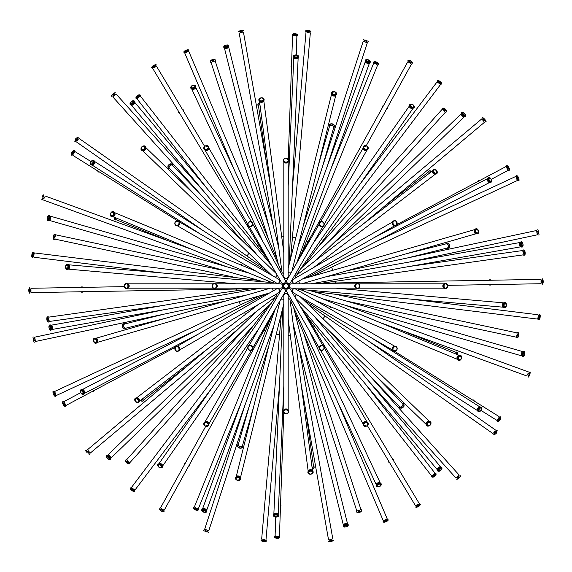 <?xml version="1.0" encoding="UTF-8"?>
<svg xmlns="http://www.w3.org/2000/svg" width="572" height="572" viewBox="0 0 572 572"><rect width="100%" height="100%" fill="white"/><g stroke="black" fill="none" stroke-linecap="round" stroke-linejoin="round"><path stroke-width="0.86" d="M287.03 278.178L287.902 278.342M293.293 282.976L293.586 283.819M293.586 288.181L293.372 288.817M318.361 264.8L322.15 261.011M287.766 294.387L287.594 293.729M330.688 306.871A49.321 49.321 0 0 1 329.758 308.744M325.111 316.044A49.321 49.321 0 0 1 322.958 318.654M314.614 326.169A49.321 49.321 0 0 1 313.242 327.113M290.269 335.135A49.321 49.321 0 0 1 288.181 335.271M279.536 334.892A49.321 49.321 0 0 1 276.197 334.334M265.522 330.866A49.321 49.321 0 0 1 264.021 330.151M245.581 314.264A49.321 49.321 0 0 1 244.423 312.526M240.426 304.847A49.321 49.321 0 0 1 239.239 301.68M236.908 290.698A49.321 49.321 0 0 1 236.772 289.039M241.312 265.129A49.321 49.321 0 0 1 242.242 263.256M246.889 255.956A49.321 49.321 0 0 1 249.042 253.346M257.386 245.831A49.321 49.321 0 0 1 258.758 244.887M281.731 236.865A49.321 49.321 0 0 1 283.819 236.729M292.464 237.108A49.321 49.321 0 0 1 295.803 237.666M306.478 241.134A49.321 49.321 0 0 1 307.979 241.849M326.419 257.736A49.321 49.321 0 0 1 327.577 259.473M331.574 267.153A49.321 49.321 0 0 1 332.761 270.32M335.092 281.302A49.321 49.321 0 0 1 335.228 282.961M278.414 283.819L278.578 283.326M253.668 406.678L242.471 445.702A2.181 1.673 -164 0 1 239.918 446.711A2.181 1.673 -164 0 1 238.281 444.501L249.471 405.476M242.571 445.366A2.646 2.031 -164 0 1 242.7 446.603A2.646 2.031 -164 0 1 239.596 447.819A2.646 2.031 -164 0 1 237.609 445.145A2.646 2.031 -164 0 1 238.381 444.165M374.338 374.338L402.545 403.546A2.181 1.673 136 0 1 402.137 406.263A2.181 1.673 136 0 1 399.406 406.578L371.207 377.37M402.302 403.296A2.646 2.031 136 0 1 403.439 403.796A2.646 2.031 136 0 1 402.938 407.092A2.646 2.031 136 0 1 399.628 407.478A2.646 2.031 136 0 1 399.163 406.327M406.678 253.668L446.067 243.844A2.181 1.673 76 0 1 448.219 245.552A2.181 1.673 76 0 1 447.125 248.076L407.729 257.893M445.731 243.929A2.646 2.031 76 0 1 446.732 243.193A2.646 2.031 76 0 1 449.342 245.274A2.646 2.031 76 0 1 448.012 248.334A2.646 2.031 76 0 1 446.789 248.162M318.332 165.322L329.529 126.298A2.181 1.673 16 0 1 332.082 125.289A2.181 1.673 16 0 1 333.719 127.499L322.529 166.523M329.429 126.634A2.646 2.031 16 0 1 329.3 125.397A2.646 2.031 16 0 1 332.403 124.181A2.646 2.031 16 0 1 334.391 126.855A2.646 2.031 16 0 1 333.619 127.835M197.662 197.662L169.455 168.454A2.181 1.673 -44 0 1 169.863 165.737A2.181 1.673 -44 0 1 172.594 165.422L200.793 194.63M169.698 168.704A2.646 2.031 -44 0 1 168.561 168.204A2.646 2.031 -44 0 1 169.062 164.908A2.646 2.031 -44 0 1 172.372 164.521A2.646 2.031 -44 0 1 172.837 165.673M165.322 318.332L125.933 328.156A2.181 1.673 -104 0 1 123.781 326.448A2.181 1.673 -104 0 1 124.875 323.924L164.271 314.107M126.269 328.071A2.646 2.031 -104 0 1 125.268 328.807A2.646 2.031 -104 0 1 122.658 326.726A2.646 2.031 -104 0 1 123.988 323.666A2.646 2.031 -104 0 1 125.211 323.838M303.503 332.818L360.768 509.044A2.181 0.887 162 0 1 358.966 510.56A2.181 0.887 162 0 1 356.621 510.396L303.224 346.053M359.824 510.195L359.931 510.51A0.937 0.379 162 0 1 359.159 511.161A0.937 0.379 162 0 1 358.151 511.089L358.051 510.767M360.66 509.509A2.646 1.08 162 0 1 361.561 509.981A2.646 1.08 162 0 1 359.373 511.826A2.646 1.08 162 0 1 356.528 511.618A2.646 1.08 162 0 1 356.971 510.703M335.299 294.251L516.545 332.775A2.181 0.887 102 0 1 516.959 335.092A2.181 0.887 102 0 1 515.637 337.044L346.618 301.115M517.074 334.162L517.403 334.227A0.937 0.379 102 0 1 517.574 335.221A0.937 0.379 102 0 1 517.009 336.057L516.68 335.986M516.895 333.097A2.646 1.08 102 0 1 517.753 332.554A2.646 1.08 102 0 1 518.261 335.371A2.646 1.08 102 0 1 516.652 337.737A2.646 1.08 102 0 1 516.087 336.887M317.796 247.426L441.784 109.731A2.181 0.887 42 0 1 443.994 110.532A2.181 0.887 42 0 1 445.023 112.648L329.4 241.055M443.243 109.967L443.472 109.717A0.937 0.379 42 0 1 444.415 110.06A0.937 0.379 42 0 1 444.859 110.968L444.63 111.218M442.235 109.588A2.646 1.08 42 0 1 442.199 108.573A2.646 1.08 42 0 1 444.88 109.545A2.646 1.08 42 0 1 446.131 112.112A2.646 1.08 42 0 1 445.116 112.183M268.497 239.182L211.232 62.956A2.181 0.887 -18 0 1 213.034 61.44A2.181 0.887 -18 0 1 215.379 61.604L268.776 225.947M212.176 61.805L212.069 61.49A0.937 0.379 -18 0 1 212.841 60.839A0.937 0.379 -18 0 1 213.849 60.911L213.949 61.233M211.34 62.491A2.646 1.08 -18 0 1 210.439 62.019A2.646 1.08 -18 0 1 212.627 60.174A2.646 1.08 -18 0 1 215.472 60.382A2.646 1.08 -18 0 1 215.029 61.297M236.701 277.749L55.455 239.225A2.181 0.887 -78 0 1 55.041 236.908A2.181 0.887 -78 0 1 56.363 234.956L225.382 270.885M54.926 237.838L54.597 237.773A0.937 0.379 -78 0 1 54.426 236.779A0.937 0.379 -78 0 1 54.991 235.943L55.32 236.014M55.105 238.903A2.646 1.08 -78 0 1 54.247 239.446A2.646 1.08 -78 0 1 53.739 236.629A2.646 1.08 -78 0 1 55.348 234.263A2.646 1.08 -78 0 1 55.913 235.113M254.204 324.574L130.216 462.269A2.181 0.887 -138 0 1 128.006 461.468A2.181 0.887 -138 0 1 126.977 459.352L242.6 330.945M128.757 462.033L128.528 462.283A0.937 0.379 -138 0 1 127.585 461.94A0.937 0.379 -138 0 1 127.141 461.032L127.37 460.782M129.765 462.412A2.646 1.08 -138 0 1 129.801 463.427A2.646 1.08 -138 0 1 127.12 462.455A2.646 1.08 -138 0 1 125.869 459.888A2.646 1.08 -138 0 1 126.884 459.817M305.541 409.395L313.499 466.001A2.181 1.544 172 0 1 312.119 467.696M312.391 467.045A0.937 0.658 172 0 1 312.112 467.61M313.477 465.822A2.646 1.873 172 0 1 314.085 466.809A2.646 1.873 172 0 1 312.276 468.911M402.638 330.773L455.634 352.188A2.181 1.544 112 0 1 456.413 354.225M455.984 353.668A0.937 0.658 112 0 1 456.334 354.197M455.469 352.116A2.646 1.873 112 0 1 456.628 352.08A2.646 1.873 112 0 1 457.543 354.697M383.09 207.379L428.135 172.186A2.181 1.544 52 0 1 430.294 172.53M427.992 172.294A2.646 1.873 52 0 1 428.542 171.271A2.646 1.873 52 0 1 431.267 171.786M266.459 162.605L258.501 105.999A2.181 1.544 -8 0 1 259.881 104.304M259.609 104.955A0.937 0.658 -8 0 1 259.888 104.39M258.523 106.177A2.646 1.873 -8 0 1 257.915 105.191A2.646 1.873 -8 0 1 259.724 103.089M169.362 241.227L116.366 219.812A2.181 1.544 -68 0 1 115.587 217.775M116.016 218.332A0.937 0.658 -68 0 1 115.666 217.803M116.531 219.884A2.646 1.873 -68 0 1 115.372 219.92A2.646 1.873 -68 0 1 114.457 217.303M188.91 364.621L143.865 399.814A2.181 1.544 -128 0 1 141.706 399.471M142.407 399.378A0.937 0.658 -128 0 1 141.777 399.413M144.008 399.706A2.646 1.873 -128 0 1 143.458 400.729A2.646 1.873 -128 0 1 140.733 400.214M280.552 504.568A2.646 1.401 -178 0 1 280.988 505.383A2.646 1.401 -178 0 1 280.495 506.163M472.565 400.007A2.646 1.401 122 0 1 473.487 400.028A2.646 1.401 122 0 1 473.909 400.85M478.013 181.438A2.646 1.401 62 0 1 478.499 180.652A2.646 1.401 62 0 1 479.422 180.688M291.448 67.432A2.646 1.401 2 0 1 291.012 66.617A2.646 1.401 2 0 1 291.505 65.837M99.435 171.993A2.646 1.401 -58 0 1 98.513 171.972A2.646 1.401 -58 0 1 98.091 171.15M93.987 390.562A2.646 1.401 -118 0 1 93.501 391.348A2.646 1.401 -118 0 1 92.578 391.312M241.227 402.638L198.584 508.179A2.181 0.815 -158 0 1 196.26 508.115A2.181 0.815 -158 0 1 194.544 506.542L270.627 318.239M197.154 508.394L196.997 508.78L195.267 508.079L195.424 507.693M198.105 508.458A2.646 0.994 -158 0 1 198.584 509.423A2.646 0.994 -158 0 1 195.76 509.352A2.646 0.994 -158 0 1 193.679 507.443A2.646 0.994 -158 0 1 194.695 507.078M364.621 383.09L434.706 472.794A2.181 0.815 142 0 1 433.49 474.774A2.181 0.815 142 0 1 431.267 475.475L306.227 315.437M434.177 474.138L434.434 474.467L432.961 475.618L432.704 475.289M434.706 473.351A2.646 0.994 142 0 1 435.785 473.416A2.646 0.994 142 0 1 434.305 475.825A2.646 0.994 142 0 1 431.61 476.676A2.646 0.994 142 0 1 431.81 475.611M409.395 266.459L522.114 250.615A2.181 0.815 82 0 1 523.23 252.66A2.181 0.815 82 0 1 522.722 254.933L321.607 283.197M523.022 251.744L523.437 251.687L523.695 253.539L523.28 253.596M522.601 250.893A2.646 0.994 82 0 1 523.194 249.993A2.646 0.994 82 0 1 524.545 252.474A2.646 0.994 82 0 1 523.931 255.234A2.646 0.994 82 0 1 523.115 254.533M330.773 169.362L373.416 63.821A2.181 0.815 22 0 1 375.74 63.885A2.181 0.815 22 0 1 377.456 65.458L301.373 253.761M374.846 63.606L375.003 63.22L376.733 63.921L376.576 64.307M373.895 63.542A2.646 0.994 22 0 1 373.416 62.577A2.646 0.994 22 0 1 376.24 62.648A2.646 0.994 22 0 1 378.321 64.557A2.646 0.994 22 0 1 377.305 64.922M207.379 188.91L137.294 99.206A2.181 0.815 -38 0 1 138.51 97.226A2.181 0.815 -38 0 1 140.733 96.525L265.773 256.563M137.823 97.862L137.566 97.533L139.039 96.382L139.296 96.711M137.294 98.649A2.646 0.994 -38 0 1 136.215 98.584A2.646 0.994 -38 0 1 137.695 96.175A2.646 0.994 -38 0 1 140.39 95.324A2.646 0.994 -38 0 1 140.19 96.389M162.605 305.541L49.886 321.385A2.181 0.815 -98 0 1 48.77 319.34A2.181 0.815 -98 0 1 49.278 317.067L250.393 288.803M48.977 320.256L48.563 320.313L48.305 318.461L48.72 318.404M49.399 321.106A2.646 0.994 -98 0 1 48.806 322.007A2.646 0.994 -98 0 1 47.455 319.526A2.646 0.994 -98 0 1 48.069 316.766A2.646 0.994 -98 0 1 48.885 317.467M189.511 464.571A2.646 1.63 -151 0 1 189.468 465.608A2.646 1.63 -151 0 1 188.61 466.194M184.799 464.078A2.646 1.63 -151 0 1 184.835 463.041A2.646 1.63 -151 0 1 185.693 462.462M392.406 458.851A2.646 1.63 149 0 1 393.279 459.402A2.646 1.63 149 0 1 393.357 460.439M389.618 462.684A2.646 1.63 149 0 1 388.738 462.133A2.646 1.63 149 0 1 388.667 461.096M488.896 280.28A2.646 1.63 89 0 1 489.811 279.794A2.646 1.63 89 0 1 490.747 280.244M490.819 284.606A2.646 1.63 89 0 1 489.904 285.092A2.646 1.63 89 0 1 488.974 284.634M382.489 107.429A2.646 1.63 29 0 1 382.532 106.392A2.646 1.63 29 0 1 383.39 105.806M387.201 107.922A2.646 1.63 29 0 1 387.165 108.959A2.646 1.63 29 0 1 386.307 109.538M179.594 113.149A2.646 1.63 -31 0 1 178.721 112.598A2.646 1.63 -31 0 1 178.643 111.561M182.382 109.316A2.646 1.63 -31 0 1 183.262 109.867A2.646 1.63 -31 0 1 183.333 110.904M83.104 291.72A2.646 1.63 -91 0 1 82.189 292.206A2.646 1.63 -91 0 1 81.253 291.756M81.181 287.394A2.646 1.63 -91 0 1 82.096 286.908A2.646 1.63 -91 0 1 83.026 287.366M283.748 412.891L279.458 535.771A2.181 0.529 -178 0 1 277.263 536.221A2.181 0.529 -178 0 1 275.103 535.621L275.747 517.088M278.199 536.2L278.171 536.936L276.305 536.872L276.333 536.136M278.192 536.336A2.646 0.643 -178 0 1 279.887 536.994A2.646 0.643 -178 0 1 277.213 537.544A2.646 0.643 -178 0 1 274.596 536.808A2.646 0.643 -178 0 1 276.326 536.271M394.766 351.394L499.034 416.552A2.181 0.529 122 0 1 498.326 418.675A2.181 0.529 122 0 1 496.725 420.248L481.002 410.424M498.784 417.86L499.399 418.246L498.412 419.834L497.79 419.44M498.891 417.932A2.646 0.643 122 0 1 500.307 416.795A2.646 0.643 122 0 1 499.449 419.376A2.646 0.643 122 0 1 497.504 421.285A2.646 0.643 122 0 1 497.905 419.512M397.018 224.503L505.577 166.781A2.181 0.529 62 0 1 507.064 168.454A2.181 0.529 62 0 1 507.621 170.628L491.255 179.336M506.585 167.653L507.228 167.31L508.108 168.962L507.457 169.305M506.699 167.596A2.646 0.643 62 0 1 506.427 165.801A2.646 0.643 62 0 1 508.236 167.839A2.646 0.643 62 0 1 508.908 170.477A2.646 0.643 62 0 1 507.578 169.24M288.252 159.109L292.542 36.229A2.181 0.529 2 0 1 294.737 35.779A2.181 0.529 2 0 1 296.897 36.379L296.253 54.912M293.801 35.8L293.829 35.064L295.695 35.128L295.667 35.864M293.808 35.664A2.646 0.643 2 0 1 292.113 35.006A2.646 0.643 2 0 1 294.787 34.456A2.646 0.643 2 0 1 297.404 35.192A2.646 0.643 2 0 1 295.674 35.729M177.234 220.606L72.966 155.448A2.181 0.529 -58 0 1 73.674 153.325A2.181 0.529 -58 0 1 75.275 151.752L90.998 161.576M73.216 154.14L72.601 153.754L73.588 152.166L74.21 152.56M73.109 154.068A2.646 0.643 -58 0 1 71.693 155.205A2.646 0.643 -58 0 1 72.551 152.624A2.646 0.643 -58 0 1 74.496 150.715A2.646 0.643 -58 0 1 74.095 152.488M174.982 347.497L66.424 405.219A2.181 0.529 -118 0 1 64.936 403.546A2.181 0.529 -118 0 1 64.379 401.372L80.745 392.664M65.415 404.347L64.772 404.69L63.892 403.038L64.543 402.695M65.301 404.404A2.646 0.643 -118 0 1 65.573 406.199A2.646 0.643 -118 0 1 63.764 404.161A2.646 0.643 -118 0 1 63.092 401.523A2.646 0.643 -118 0 1 64.421 402.759M277.184 259.645L188.91 51.694A2.181 0.379 157 0 0 186.758 52.202A2.181 0.379 157 0 0 184.899 53.403L235.185 171.865M187.459 51.451A2.646 0.458 157 0 0 188.867 50.386A2.646 0.458 157 0 0 186.25 50.994A2.646 0.458 157 0 0 183.991 52.452A2.646 0.458 157 0 0 185.736 52.181M187.63 51.873L187.287 51.058L185.564 51.787L185.914 52.603M258.766 280.459L34.542 252.931A2.181 0.379 97 0 0 33.905 255.048A2.181 0.379 97 0 0 34.013 257.257L161.747 272.944M33.605 254.068A2.646 0.458 97 0 0 33.383 252.316A2.646 0.458 97 0 0 32.604 254.89A2.646 0.458 97 0 0 32.74 257.572A2.646 0.458 97 0 0 33.376 255.92M34.055 254.125L33.176 254.018L32.947 255.87L33.827 255.977M267.589 306.814L131.631 487.23A2.181 0.379 37 0 0 133.147 488.846A2.181 0.379 37 0 0 135.114 489.854L212.562 387.072M132.146 488.617A2.646 0.458 37 0 0 130.523 487.93A2.646 0.458 37 0 0 132.361 489.889A2.646 0.458 37 0 0 134.749 491.119A2.646 0.458 37 0 0 133.641 489.739M132.418 488.252L131.889 488.96L133.383 490.082L133.912 489.382M294.816 312.355L383.09 520.306A2.181 0.379 -23 0 0 385.242 519.798A2.181 0.379 -23 0 0 387.101 518.597L336.815 400.135M384.541 520.549A2.646 0.458 -23 0 0 383.133 521.614A2.646 0.458 -23 0 0 385.75 521.006A2.646 0.458 -23 0 0 388.009 519.548A2.646 0.458 -23 0 0 386.264 519.819M384.37 520.127L384.713 520.942L386.436 520.213L386.086 519.397M313.234 291.541L537.458 319.069A2.181 0.379 -83 0 0 538.095 316.952A2.181 0.379 -83 0 0 537.987 314.743L410.253 299.056M538.395 317.932A2.646 0.458 -83 0 0 538.617 319.684A2.646 0.458 -83 0 0 539.396 317.11A2.646 0.458 -83 0 0 539.26 314.428A2.646 0.458 -83 0 0 538.624 316.08M537.945 317.875L538.824 317.982L539.053 316.13L538.173 316.023M304.411 265.186L440.368 84.77A2.181 0.379 -143 0 0 438.853 83.154A2.181 0.379 -143 0 0 436.886 82.146L359.438 184.928M439.854 83.383A2.646 0.458 -143 0 0 441.477 84.07A2.646 0.458 -143 0 0 439.639 82.111A2.646 0.458 -143 0 0 437.251 80.881A2.646 0.458 -143 0 0 438.359 82.261M439.582 83.748L440.111 83.04L438.617 81.918L438.088 82.618M326.676 167.875L367.338 42.714L363.191 41.37L303.224 225.947M366.473 41.356L364.693 40.776M366.209 42.164L366.538 41.148L364.764 40.569L364.428 41.592M204.04 191.713L115.98 93.915L112.741 96.832L242.6 241.055M114.364 93.987L112.977 95.238M114.936 94.623L114.221 93.822L112.834 95.074L113.549 95.867M163.363 309.838L34.635 337.201L35.543 341.463L225.382 301.115M33.891 338.631L34.284 340.462M34.728 338.452L33.684 338.674L34.07 340.504L35.121 340.283M245.324 404.125L204.662 529.286L208.809 530.63L268.776 346.053M205.527 530.644L207.307 531.224M205.791 529.836L205.462 530.852L207.236 531.431L207.572 530.408M367.96 380.287L456.02 478.085L459.259 475.168L329.4 330.945M457.636 478.013L459.023 476.762M457.064 477.377L457.779 478.178L459.166 476.926L458.451 476.133M408.637 262.162L537.365 234.799L536.457 230.537L346.618 270.885M538.109 233.369L537.716 231.538M537.272 233.548L538.316 233.326L537.93 231.496L536.879 231.717M243.636 30.48L243.708 30.888L238.488 31.803L238.417 31.396L243.636 30.48L240.941 30.452L238.417 31.396M528.471 377.07L528.085 376.927L529.894 371.95L530.287 372.093L528.471 377.07L529.844 374.753L530.287 372.093M328.364 541.52L328.292 541.112L333.512 540.197L333.583 540.604L328.364 541.52L331.059 541.548L333.583 540.604M486.107 121.55L485.785 121.815L482.382 117.76L482.704 117.489L486.107 121.55L484.784 119.205L482.704 117.489M242.221 32.339L240.383 32.668M242.035 31.267L242.235 32.411L240.39 32.733L240.19 31.596M44.437 197.083L43.801 198.841M42.142 197.247L43.136 194.787L42.142 197.247M43.136 194.787L43.915 195.073L42.106 200.05L41.327 199.764M43.415 196.711L44.502 197.104L43.865 198.863L42.771 198.47M88.217 450.743L89.418 452.173M87.209 452.809L85.578 450.722L87.209 452.809M85.578 450.722L86.215 450.185L89.618 454.239L88.982 454.776M87.38 451.444L88.267 450.7L89.468 452.13L88.581 452.874M329.779 539.661L331.617 539.332M329.965 540.733L329.765 539.589L331.61 539.267L331.81 540.404M527.563 374.917L528.199 373.158M528.585 375.289L527.498 374.896L528.135 373.137L529.229 373.53M483.783 121.257L482.582 119.827M484.62 120.556L483.733 121.3L482.532 119.87L483.419 119.126M227.806 46.89A2.181 0.658 166 0 1 228.707 47.19A2.181 0.658 166 0 1 226.748 48.355A2.181 0.658 166 0 1 224.474 48.248A2.181 0.658 166 0 1 225.132 47.555M281.503 268.525A2.181 0.658 166 0 1 280.33 268.683M228.743 45.753A2.646 0.794 166 0 1 228.871 45.924A2.646 0.794 166 0 1 226.498 47.34A2.646 0.794 166 0 1 223.731 47.204A2.646 0.794 166 0 1 223.766 46.99M227.391 47.061L227.499 47.49L225.683 47.941L225.575 47.512M49.828 216.845A2.181 0.658 106 0 1 50.536 216.216A2.181 0.658 106 0 1 50.565 218.49A2.181 0.658 106 0 1 49.335 220.406A2.181 0.658 106 0 1 49.07 219.491M268.618 281.159A2.181 0.658 106 0 1 268.168 282.253M49.314 215.465A2.646 0.794 106 0 1 49.521 215.437A2.646 0.794 106 0 1 49.557 218.204A2.646 0.794 106 0 1 48.062 220.527A2.646 0.794 106 0 1 47.898 220.392M49.771 217.288L50.193 217.41L49.678 219.205L49.256 219.083M108.022 455.956A2.181 0.658 46 0 1 107.829 455.026A2.181 0.658 46 0 1 109.817 456.134A2.181 0.658 46 0 1 110.861 458.158A2.181 0.658 46 0 1 109.938 457.936M273.116 298.634A2.181 0.658 46 0 1 273.838 299.571M106.571 455.712A2.646 0.794 46 0 1 106.657 455.512A2.646 0.794 46 0 1 109.066 456.864A2.646 0.794 46 0 1 110.332 459.323A2.646 0.794 46 0 1 110.131 459.402M108.38 456.227L108.694 455.92L109.996 457.264L109.674 457.571M344.194 525.11A2.181 0.658 -14 0 1 343.293 524.81A2.181 0.658 -14 0 1 345.252 523.645A2.181 0.658 -14 0 1 347.526 523.752A2.181 0.658 -14 0 1 346.868 524.445M290.497 303.475A2.181 0.658 -14 0 1 291.67 303.317M343.257 526.247A2.646 0.794 -14 0 1 343.128 526.076A2.646 0.794 -14 0 1 345.502 524.66A2.646 0.794 -14 0 1 348.269 524.796A2.646 0.794 -14 0 1 348.234 525.01M344.609 524.939L344.501 524.51L346.317 524.059L346.425 524.488M522.172 355.155A2.181 0.658 -74 0 1 521.464 355.784A2.181 0.658 -74 0 1 521.435 353.51A2.181 0.658 -74 0 1 522.665 351.594A2.181 0.658 -74 0 1 522.93 352.509M303.382 290.841A2.181 0.658 -74 0 1 303.832 289.747M522.686 356.535A2.646 0.794 -74 0 1 522.479 356.563A2.646 0.794 -74 0 1 522.443 353.796A2.646 0.794 -74 0 1 523.938 351.473A2.646 0.794 -74 0 1 524.102 351.608M522.229 354.712L521.807 354.59L522.322 352.795L522.744 352.917M410.61 63.127L408.973 62.219M412.777 62.756L412.576 63.113A2.646 0.365 -151 0 1 410.081 62.148A2.646 0.365 -151 0 1 407.943 60.546L408.143 60.189A2.646 0.365 -151 0 0 410.281 61.783A2.646 0.365 -151 0 0 412.777 62.756L410.81 60.839L408.143 60.189M410.911 62.577L410.481 63.363L408.844 62.455L409.28 61.669M155.291 66.645L153.689 67.61M156.049 64.586L156.263 64.936A2.646 0.365 149 0 1 154.175 66.609A2.646 0.365 149 0 1 151.723 67.668L151.508 67.31A2.646 0.365 149 0 0 153.968 66.259A2.646 0.365 149 0 0 156.049 64.586L153.41 65.33L151.508 67.31M154.969 66.109L155.427 66.881L153.825 67.839L153.368 67.074M30.681 289.525L30.709 291.391M29.272 287.83L29.687 287.823A2.646 0.365 89 0 1 30.094 290.469A2.646 0.365 89 0 1 29.78 293.121L29.365 293.129A2.646 0.365 89 0 0 29.68 290.476A2.646 0.365 89 0 0 29.272 287.83L28.6 290.49L29.365 293.129M30.051 289.532L30.952 289.518L30.981 291.384L30.087 291.398M161.39 508.873L163.027 509.781M159.223 509.244L159.424 508.887A2.646 0.365 29 0 1 161.919 509.852A2.646 0.365 29 0 1 164.057 511.454L163.857 511.811A2.646 0.365 29 0 0 161.719 510.217A2.646 0.365 29 0 0 159.223 509.244L161.19 511.161L163.857 511.811M161.09 509.423L161.518 508.637L163.156 509.545L162.72 510.331M416.709 505.355L418.311 504.39M415.951 507.414L415.737 507.064A2.646 0.365 -31 0 1 417.825 505.391A2.646 0.365 -31 0 1 420.277 504.332L420.491 504.69A2.646 0.365 -31 0 0 418.032 505.741A2.646 0.365 -31 0 0 415.951 507.414L418.59 506.67L420.491 504.69M417.031 505.891L416.573 505.119L418.175 504.161L418.632 504.926M541.319 282.475L541.291 280.609M542.728 284.17L542.313 284.177A2.646 0.365 -91 0 1 541.906 281.531A2.646 0.365 -91 0 1 542.22 278.879L542.635 278.871A2.646 0.365 -91 0 0 542.32 281.524A2.646 0.365 -91 0 0 542.728 284.17L543.4 281.51L542.635 278.871M541.949 282.468L541.048 282.482L541.019 280.616L541.913 280.602M463.978 116.044A2.181 0.658 -134 0 1 464.171 116.974A2.181 0.658 -134 0 1 462.183 115.866A2.181 0.658 -134 0 1 461.139 113.842A2.181 0.658 -134 0 1 462.062 114.064M298.884 273.366A2.181 0.658 -134 0 1 298.162 272.429M465.429 116.288A2.646 0.794 -134 0 1 465.343 116.488A2.646 0.794 -134 0 1 462.934 115.136A2.646 0.794 -134 0 1 461.668 112.677A2.646 0.794 -134 0 1 461.869 112.598M463.62 115.773L463.306 116.08L462.004 114.736L462.326 114.429M309.123 32.418L307.264 32.254M310.946 31.238L310.911 31.646A2.646 0.415 -175 0 1 308.236 31.832A2.646 0.415 -175 0 1 305.634 31.188L305.67 30.781A2.646 0.415 -175 0 0 308.272 31.424A2.646 0.415 -175 0 0 310.946 31.238L308.372 30.244L305.67 30.781M309.173 31.882L309.094 32.726L307.236 32.561L307.307 31.725M77.956 139.182L76.884 140.712M77.842 137.015L78.178 137.251A2.646 0.415 125 0 1 76.998 139.661A2.646 0.415 125 0 1 75.146 141.591L74.81 141.355A2.646 0.415 125 0 0 76.662 139.425A2.646 0.415 125 0 0 77.842 137.015L75.697 138.746L74.81 141.355M77.513 138.874L78.207 139.361L77.134 140.891L76.441 140.405M54.833 392.764L55.62 394.458M52.896 391.777L53.267 391.606A2.646 0.415 65 0 1 54.762 393.829A2.646 0.415 65 0 1 55.505 396.403L55.134 396.575A2.646 0.415 65 0 0 54.39 394.001A2.646 0.415 65 0 0 52.896 391.777L53.325 394.501L55.134 396.575M54.347 392.993L55.112 392.635L55.899 394.33L55.134 394.687M262.877 539.582L264.736 539.746M261.054 540.762L261.089 540.354A2.646 0.415 5 0 1 263.763 540.168A2.646 0.415 5 0 1 266.366 540.812L266.33 541.219A2.646 0.415 5 0 0 263.728 540.576A2.646 0.415 5 0 0 261.054 540.762L263.628 541.755L266.33 541.219M262.827 540.118L262.905 539.274L264.764 539.439L264.693 540.275M494.044 432.818L495.116 431.288M494.158 434.985L493.822 434.749A2.646 0.415 -55 0 1 495.002 432.339A2.646 0.415 -55 0 1 496.853 430.409L497.19 430.644A2.646 0.415 -55 0 0 495.338 432.575A2.646 0.415 -55 0 0 494.158 434.985L496.303 433.254L497.19 430.644M494.487 433.126L493.793 432.639L494.866 431.109L495.559 431.595M517.167 179.236L516.38 177.542M519.104 180.223L518.732 180.394A2.646 0.415 -115 0 1 517.238 178.171A2.646 0.415 -115 0 1 516.495 175.597L516.866 175.425A2.646 0.415 -115 0 0 517.61 177.999A2.646 0.415 -115 0 0 519.104 180.223L518.675 177.499L516.866 175.425M517.653 179.007L516.888 179.365L516.101 177.67L516.866 177.313M369.262 62.684A2.181 0.837 -160 0 1 369.412 63.199A2.181 0.837 -160 0 1 367.081 63.235A2.181 0.837 -160 0 1 365.315 61.704A2.181 0.837 -160 0 1 365.758 61.411M292.728 269.991A2.181 0.837 -160 0 1 292.263 269.877M370.27 62.083A2.646 1.015 -160 0 1 370.248 62.276A2.646 1.015 -160 0 1 367.41 62.327A2.646 1.015 -160 0 1 365.272 60.468A2.646 1.015 -160 0 1 365.379 60.303M368.311 62.584L368.239 62.77A0.937 0.357 -160 0 1 367.245 62.791A0.937 0.357 -160 0 1 366.488 62.133L366.559 61.94M134.234 102.231A2.181 0.837 140 0 1 134.756 102.359A2.181 0.837 140 0 1 133.619 104.404A2.181 0.837 140 0 1 131.417 105.162A2.181 0.837 140 0 1 131.381 104.633M134.213 101.065A2.646 1.015 140 0 1 134.37 101.18A2.646 1.015 140 0 1 132.997 103.661A2.646 1.015 140 0 1 130.316 104.583A2.646 1.015 140 0 1 130.23 104.404M133.669 103.01L133.798 103.16A0.937 0.357 140 0 1 133.312 104.04A0.937 0.357 140 0 1 132.368 104.361L132.239 104.211M50.972 325.547A2.181 0.837 80 0 1 51.344 325.161A2.181 0.837 80 0 1 52.545 327.163A2.181 0.837 80 0 1 52.102 329.458A2.181 0.837 80 0 1 51.616 329.222M268.776 288.181A2.181 0.837 80 0 1 268.904 288.631M49.95 324.982A2.646 1.015 80 0 1 50.129 324.903A2.646 1.015 80 0 1 51.587 327.334A2.646 1.015 80 0 1 51.044 330.115A2.646 1.015 80 0 1 50.851 330.101M51.358 326.426L51.559 326.39A0.937 0.357 80 0 1 52.073 327.248A0.937 0.357 80 0 1 51.88 328.228L51.68 328.264M202.738 509.316A2.181 0.837 20 0 1 202.588 508.801A2.181 0.837 20 0 1 204.919 508.765A2.181 0.837 20 0 1 206.685 510.296A2.181 0.837 20 0 1 206.242 510.589M279.272 302.009A2.181 0.837 20 0 1 279.737 302.123M201.73 509.917A2.646 1.015 20 0 1 201.752 509.723A2.646 1.015 20 0 1 204.59 509.673A2.646 1.015 20 0 1 206.728 511.532A2.646 1.015 20 0 1 206.621 511.697M203.689 509.416L203.761 509.23A0.937 0.357 20 0 1 204.755 509.209A0.937 0.357 20 0 1 205.512 509.866L205.441 510.06M437.766 469.769A2.181 0.837 -40 0 1 437.244 469.641A2.181 0.837 -40 0 1 438.381 467.596A2.181 0.837 -40 0 1 440.583 466.838A2.181 0.837 -40 0 1 440.619 467.367M437.787 470.935A2.646 1.015 -40 0 1 437.63 470.82A2.646 1.015 -40 0 1 439.003 468.339A2.646 1.015 -40 0 1 441.684 467.417A2.646 1.015 -40 0 1 441.77 467.596M438.331 468.99L438.202 468.84A0.937 0.357 -40 0 1 438.688 467.96A0.937 0.357 -40 0 1 439.632 467.639L439.761 467.789M521.028 246.453A2.181 0.837 -100 0 1 520.656 246.839A2.181 0.837 -100 0 1 519.455 244.837A2.181 0.837 -100 0 1 519.898 242.542A2.181 0.837 -100 0 1 520.384 242.778M303.224 283.819A2.181 0.837 -100 0 1 303.096 283.369M522.05 247.018A2.646 1.015 -100 0 1 521.871 247.097A2.646 1.015 -100 0 1 520.413 244.666A2.646 1.015 -100 0 1 520.956 241.885A2.646 1.015 -100 0 1 521.149 241.899M520.642 245.574L520.441 245.61A0.937 0.357 -100 0 1 519.927 244.752A0.937 0.357 -100 0 1 520.12 243.772L520.32 243.736M298.033 57.572A2.181 1.008 -177.5 0 1 298.141 57.915A2.181 1.008 -177.5 0 1 295.917 58.823A2.181 1.008 -177.5 0 1 293.786 57.722A2.181 1.008 -177.5 0 1 293.922 57.393M298.634 56.642A2.646 1.223 -177.5 0 1 298.655 56.828A2.646 1.223 -177.5 0 1 295.96 57.936A2.646 1.223 -177.5 0 1 293.365 56.599A2.646 1.223 -177.5 0 1 293.407 56.413M296.889 57.894A0.937 0.429 -177.5 0 1 295.946 58.251A0.937 0.429 -177.5 0 1 295.03 57.815M94.194 161.368A2.181 1.008 122.5 0 1 94.537 161.44A2.181 1.008 122.5 0 1 94.216 163.821A2.181 1.008 122.5 0 1 92.199 165.122A2.181 1.008 122.5 0 1 91.985 164.836M93.686 160.382A2.646 1.223 122.5 0 1 93.858 160.453A2.646 1.223 122.5 0 1 93.465 163.342A2.646 1.223 122.5 0 1 91.012 164.922A2.646 1.223 122.5 0 1 90.876 164.793M93.901 162.519A0.937 0.429 122.5 0 1 93.736 163.513A0.937 0.429 122.5 0 1 92.9 164.085M82.161 389.797A2.181 1.008 62.5 0 1 82.397 389.532A2.181 1.008 62.5 0 1 84.299 390.998A2.181 1.008 62.5 0 1 84.413 393.4A2.181 1.008 62.5 0 1 84.055 393.443M81.052 389.739A2.646 1.223 62.5 0 1 81.203 389.625A2.646 1.223 62.5 0 1 83.512 391.412A2.646 1.223 62.5 0 1 83.648 394.322A2.646 1.223 62.5 0 1 83.469 394.38M83.011 390.619A0.937 0.429 62.5 0 1 83.791 391.262A0.937 0.429 62.5 0 1 83.869 392.27M273.967 514.428A2.181 1.008 2.5 0 1 273.859 514.085A2.181 1.008 2.5 0 1 276.083 513.177A2.181 1.008 2.5 0 1 278.214 514.278A2.181 1.008 2.5 0 1 278.078 514.607M273.366 515.358A2.646 1.223 2.5 0 1 273.344 515.172A2.646 1.223 2.5 0 1 276.04 514.064A2.646 1.223 2.5 0 1 278.635 515.401A2.646 1.223 2.5 0 1 278.593 515.587M275.111 514.106A0.937 0.429 2.5 0 1 276.054 513.749A0.937 0.429 2.5 0 1 276.97 514.185M477.806 410.632A2.181 1.008 -57.5 0 1 477.463 410.56A2.181 1.008 -57.5 0 1 477.784 408.179A2.181 1.008 -57.5 0 1 479.801 406.878A2.181 1.008 -57.5 0 1 480.015 407.164M478.314 411.618A2.646 1.223 -57.5 0 1 478.142 411.547A2.646 1.223 -57.5 0 1 478.535 408.658A2.646 1.223 -57.5 0 1 480.988 407.078A2.646 1.223 -57.5 0 1 481.123 407.207M478.099 409.481A0.937 0.429 -57.5 0 1 478.263 408.487A0.937 0.429 -57.5 0 1 479.1 407.915M489.839 182.203A2.181 1.008 -117.5 0 1 489.603 182.468A2.181 1.008 -117.5 0 1 487.702 181.002A2.181 1.008 -117.5 0 1 487.587 178.6A2.181 1.008 -117.5 0 1 487.945 178.557M490.948 182.261A2.646 1.223 -117.5 0 1 490.797 182.375A2.646 1.223 -117.5 0 1 488.488 180.588A2.646 1.223 -117.5 0 1 488.352 177.677A2.646 1.223 -117.5 0 1 488.531 177.62M488.988 181.381A0.937 0.429 -117.5 0 1 488.209 180.738A0.937 0.429 -117.5 0 1 488.13 179.73M287.759 162.291A2.181 1.909 180 0 1 284.241 162.291M288.181 161.876L288.181 276.498A2.181 1.909 180 0 1 283.819 276.498L283.819 161.876M288.645 160.46A2.646 2.317 180 0 1 283.354 160.56A2.646 2.317 180 0 1 283.354 160.46M179.744 222.622A2.181 1.909 120 0 1 177.985 225.668M179.594 222.05L278.857 279.358A2.181 1.909 120 0 1 276.676 283.133L177.413 225.826M178.6 220.942A2.646 2.317 120 0 1 176.04 225.575A2.646 2.317 120 0 1 175.954 225.518M177.985 346.332A2.181 1.909 60 0 1 179.744 349.378M177.413 346.174L276.676 288.867A2.181 1.909 60 0 1 278.857 292.642L179.594 349.95M175.954 346.482A2.646 2.317 60 0 1 178.693 351.015A2.646 2.317 60 0 1 178.6 351.058M284.241 409.709A2.181 1.909 0 0 1 287.759 409.709M283.819 410.124L283.819 295.502A2.181 1.909 0 0 1 288.181 295.502L288.181 410.124M283.354 411.54A2.646 2.317 0 0 1 288.645 411.44A2.646 2.317 0 0 1 288.645 411.54M392.256 349.378A2.181 1.909 -60 0 1 394.015 346.332M392.406 349.95L293.143 292.642A2.181 1.909 -60 0 1 295.324 288.867L394.587 346.174M393.4 351.058A2.646 2.317 -60 0 1 395.96 346.425A2.646 2.317 -60 0 1 396.046 346.482M394.015 225.668A2.181 1.909 -120 0 1 392.256 222.622M394.587 225.826L295.324 283.133A2.181 1.909 -120 0 1 293.143 279.358L392.406 222.05M396.046 225.518A2.646 2.317 -120 0 1 393.307 220.985A2.646 2.317 -120 0 1 393.4 220.942M195.552 86.98A2.181 1.158 155 0 1 195.688 87.173A2.181 1.158 155 0 1 194.201 89.139A2.181 1.158 155 0 1 191.734 89.01A2.181 1.158 155 0 1 191.677 88.789M195.688 87.173L280.952 270.013A2.181 1.158 155 0 1 280.173 271.55M195.574 85.864A2.646 1.401 155 0 1 195.667 86.014A2.646 1.401 155 0 1 193.858 88.403A2.646 1.401 155 0 1 190.869 88.252A2.646 1.401 155 0 1 190.812 88.088M194.523 88.031A0.937 0.493 155 0 1 193.143 88.674M68.425 264.822A2.181 1.158 95 0 1 68.654 264.793A2.181 1.158 95 0 1 69.612 267.067A2.181 1.158 95 0 1 68.275 269.14A2.181 1.158 95 0 1 68.047 269.076M68.654 264.793L269.627 282.382A2.181 1.158 95 0 1 270.57 283.819M67.467 264.243A2.646 1.401 95 0 1 67.639 264.235A2.646 1.401 95 0 1 68.812 266.995A2.646 1.401 95 0 1 67.181 269.512A2.646 1.401 95 0 1 67.01 269.476M68.819 266.237A0.937 0.493 95 0 1 68.683 267.753M158.866 463.835A2.181 1.158 35 0 1 158.966 463.627A2.181 1.158 35 0 1 161.411 463.928A2.181 1.158 35 0 1 162.534 466.13A2.181 1.158 35 0 1 162.369 466.287M158.966 463.627L274.674 298.37A2.181 1.158 35 0 1 276.398 298.269M157.893 464.378A2.646 1.401 35 0 1 157.972 464.221A2.646 1.401 35 0 1 160.946 464.593A2.646 1.401 35 0 1 162.312 467.26A2.646 1.401 35 0 1 162.191 467.396M160.289 464.207A0.937 0.493 35 0 1 161.54 465.079M376.447 485.02A2.181 1.158 -25 0 1 376.312 484.827A2.181 1.158 -25 0 1 377.799 482.861A2.181 1.158 -25 0 1 380.266 482.99A2.181 1.158 -25 0 1 380.323 483.211M376.312 484.827L291.048 301.987A2.181 1.158 -25 0 1 291.827 300.45M376.426 486.136A2.646 1.401 -25 0 1 376.333 485.986A2.646 1.401 -25 0 1 378.142 483.597A2.646 1.401 -25 0 1 381.131 483.748A2.646 1.401 -25 0 1 381.188 483.912M377.477 483.969A0.937 0.493 -25 0 1 378.857 483.326M503.574 307.178A2.181 1.158 -85 0 1 503.346 307.207A2.181 1.158 -85 0 1 502.388 304.933A2.181 1.158 -85 0 1 503.725 302.86A2.181 1.158 -85 0 1 503.953 302.924M503.346 307.207L302.373 289.618A2.181 1.158 -85 0 1 301.43 288.181M504.533 307.757A2.646 1.401 -85 0 1 504.361 307.765A2.646 1.401 -85 0 1 503.188 305.005A2.646 1.401 -85 0 1 504.819 302.488A2.646 1.401 -85 0 1 504.99 302.524M503.181 305.763A0.937 0.493 -85 0 1 503.317 304.247M413.134 108.165A2.181 1.158 -145 0 1 413.034 108.373A2.181 1.158 -145 0 1 410.589 108.072A2.181 1.158 -145 0 1 409.466 105.87A2.181 1.158 -145 0 1 409.631 105.713M413.034 108.373L297.326 273.63A2.181 1.158 -145 0 1 295.602 273.731M414.107 107.622A2.646 1.401 -145 0 1 414.028 107.779A2.646 1.401 -145 0 1 411.053 107.407A2.646 1.401 -145 0 1 409.688 104.74A2.646 1.401 -145 0 1 409.809 104.605M411.711 107.793A0.937 0.493 -145 0 1 410.46 106.921M291.87 271.471L335.835 95.145A2.181 1.401 -166 0 1 333.383 95.967A2.181 1.401 -166 0 1 331.603 94.087L288.181 268.239M291.205 272.615A2.181 1.401 -166 0 1 289.296 272.787A2.181 1.401 -166 0 1 288.181 272.265M336.543 94.165A2.646 1.702 -166 0 1 336.522 94.323A2.646 1.702 -166 0 1 333.54 95.331A2.646 1.702 -166 0 1 331.381 93.043A2.646 1.702 -166 0 1 331.431 92.886M276.355 273.652L145.631 147.419A2.181 1.401 134 0 1 145.116 149.95A2.181 1.401 134 0 1 142.6 150.55L271.714 275.232M277.012 274.796A2.181 1.401 134 0 1 276.204 276.541A2.181 1.401 134 0 1 275.196 277.248M145.138 146.31A2.646 1.702 134 0 1 145.259 146.411A2.646 1.702 134 0 1 144.644 149.499A2.646 1.702 134 0 1 141.584 150.221A2.646 1.702 134 0 1 141.477 150.1M270.484 288.181L95.796 338.274A2.181 1.401 74 0 1 97.733 339.982A2.181 1.401 74 0 1 97.004 342.464L269.534 292.993M271.807 288.181A2.181 1.401 74 0 1 272.908 289.754A2.181 1.401 74 0 1 273.016 290.976M94.595 338.145A2.646 1.702 74 0 1 94.745 338.088A2.646 1.702 74 0 1 97.104 340.161A2.646 1.702 74 0 1 96.203 343.179A2.646 1.702 74 0 1 96.046 343.214M280.13 300.529L236.165 476.855A2.181 1.401 14 0 1 238.617 476.033A2.181 1.401 14 0 1 240.397 477.913L283.819 303.761M280.795 299.385A2.181 1.401 14 0 1 282.704 299.213A2.181 1.401 14 0 1 283.819 299.735M235.457 477.834A2.646 1.702 14 0 1 235.478 477.677A2.646 1.702 14 0 1 238.46 476.669A2.646 1.702 14 0 1 240.619 478.957A2.646 1.702 14 0 1 240.569 479.114M295.645 298.348L426.369 424.581A2.181 1.401 -46 0 1 426.884 422.05A2.181 1.401 -46 0 1 429.4 421.45L300.286 296.768M294.988 297.204A2.181 1.401 -46 0 1 295.796 295.459A2.181 1.401 -46 0 1 296.804 294.752M426.862 425.69A2.646 1.702 -46 0 1 426.741 425.589A2.646 1.702 -46 0 1 427.356 422.501A2.646 1.702 -46 0 1 430.416 421.778A2.646 1.702 -46 0 1 430.523 421.9M301.515 283.819L476.204 233.726A2.181 1.401 -106 0 1 474.267 232.017A2.181 1.401 -106 0 1 474.996 229.536L302.466 279.007M300.193 283.819A2.181 1.401 -106 0 1 299.092 282.246A2.181 1.401 -106 0 1 298.984 281.024M477.406 233.855A2.646 1.702 -106 0 1 477.255 233.912A2.646 1.702 -106 0 1 474.896 231.839A2.646 1.702 -106 0 1 475.797 228.821A2.646 1.702 -106 0 1 475.954 228.786M283.819 252.731L263.799 100.665A2.181 1.502 172.5 0 1 261.819 102.309A2.181 1.502 172.5 0 1 259.488 101.237L281.982 272.186A2.181 1.502 172.5 0 0 283.819 273.416M264.1 99.428A2.646 1.823 172.5 0 1 264.128 99.578A2.646 1.823 172.5 0 1 261.74 101.73A2.646 1.823 172.5 0 1 258.88 100.264A2.646 1.823 172.5 0 1 258.866 100.114M256.099 271.257L114.393 212.555A2.181 1.502 112.5 0 1 114.822 215.093A2.181 1.502 112.5 0 1 112.734 216.581L272.029 282.575A2.181 1.502 112.5 0 0 274.009 281.596M113.47 211.683A2.646 1.823 112.5 0 1 113.614 211.733A2.646 1.823 112.5 0 1 114.286 214.872A2.646 1.823 112.5 0 1 111.59 216.624A2.646 1.823 112.5 0 1 111.454 216.559M258.279 304.518L136.594 397.897A2.181 1.502 52.5 0 1 139.01 398.791A2.181 1.502 52.5 0 1 139.253 401.344M276.19 294.18A2.181 1.502 52.5 0 1 276.047 296.389L139.246 401.358M135.378 398.255A2.646 1.823 52.5 0 1 135.485 398.155A2.646 1.823 52.5 0 1 138.546 399.142A2.646 1.823 52.5 0 1 138.71 402.352A2.646 1.823 52.5 0 1 138.588 402.438M288.181 319.269L308.201 471.335A2.181 1.502 -7.5 0 1 310.181 469.691A2.181 1.502 -7.5 0 1 312.512 470.763L290.018 299.814A2.181 1.502 -7.5 0 0 288.181 298.584M307.9 472.572A2.646 1.823 -7.5 0 1 307.872 472.422A2.646 1.823 -7.5 0 1 310.26 470.27A2.646 1.823 -7.5 0 1 313.12 471.736A2.646 1.823 -7.5 0 1 313.134 471.886M315.901 300.743L457.607 359.445A2.181 1.502 -67.5 0 1 457.178 356.907A2.181 1.502 -67.5 0 1 459.266 355.419L299.971 289.425A2.181 1.502 -67.5 0 0 297.991 290.404M458.529 360.317A2.646 1.823 -67.5 0 1 458.387 360.267A2.646 1.823 -67.5 0 1 457.714 357.128A2.646 1.823 -67.5 0 1 460.41 355.376A2.646 1.823 -67.5 0 1 460.546 355.441M313.721 267.481L435.406 174.102A2.181 1.502 -127.5 0 1 432.99 173.209A2.181 1.502 -127.5 0 1 432.747 170.656M295.81 277.82A2.181 1.502 -127.5 0 1 295.953 275.611L432.754 170.642M436.622 173.745A2.646 1.823 -127.5 0 1 436.515 173.845A2.646 1.823 -127.5 0 1 433.454 172.858A2.646 1.823 -127.5 0 1 433.29 169.648A2.646 1.823 -127.5 0 1 433.412 169.562M366.795 421.793A2.181 1.716 150 0 0 364.407 421.8A2.181 1.716 150 0 0 363.206 423.866M368.003 422.744A2.646 2.088 150 0 0 367.939 422.629A2.646 2.088 150 0 0 364.607 422.15A2.646 2.088 150 0 0 363.356 425.282A2.646 2.088 150 0 0 363.42 425.389M208.794 423.866A2.181 1.716 -150 0 0 207.593 421.8A2.181 1.716 -150 0 0 205.205 421.793M208.58 425.389A2.646 2.088 -150 0 0 208.644 425.282A2.646 2.088 -150 0 0 207.393 422.15A2.646 2.088 -150 0 0 204.061 422.629A2.646 2.088 -150 0 0 203.997 422.744M127.999 288.073A2.181 1.716 -90 0 0 129.186 286A2.181 1.716 -90 0 0 127.999 283.926M126.576 288.645A2.646 2.088 -90 0 0 126.705 288.645A2.646 2.088 -90 0 0 128.793 286A2.646 2.088 -90 0 0 126.705 283.354A2.646 2.088 -90 0 0 126.576 283.354M205.205 150.207A2.181 1.716 -30 0 0 207.593 150.2A2.181 1.716 -30 0 0 208.794 148.134M203.997 149.256A2.646 2.088 -30 0 0 204.061 149.371A2.646 2.088 -30 0 0 207.393 149.85A2.646 2.088 -30 0 0 208.644 146.718A2.646 2.088 -30 0 0 208.58 146.611M363.206 148.134A2.181 1.716 30 0 0 364.407 150.2A2.181 1.716 30 0 0 366.795 150.207M363.42 146.611A2.646 2.088 30 0 0 363.356 146.718A2.646 2.088 30 0 0 364.607 149.85A2.646 2.088 30 0 0 367.939 149.371A2.646 2.088 30 0 0 368.003 149.256M322.822 226.576L290.59 282.411A2.181 2.095 -150 0 1 287.652 283.133A2.181 2.095 -150 0 1 286.815 280.23L319.047 224.396M252.953 224.396L285.185 280.23A2.181 2.095 150 0 1 284.348 283.133A2.181 2.095 150 0 1 281.41 282.411L249.177 226.576M216.123 283.819L280.595 283.819A2.181 2.095 90 0 1 282.69 286A2.181 2.095 90 0 1 280.595 288.181L216.123 288.181M249.177 345.424L281.41 289.589A2.181 2.095 30 0 1 284.348 288.867A2.181 2.095 30 0 1 285.185 291.77L252.953 347.604M319.047 347.604L286.815 291.77A2.181 2.095 -30 0 1 287.652 288.867A2.181 2.095 -30 0 1 290.59 289.589L322.822 345.424M319.398 222.865A2.646 2.545 30 0 0 320.384 226.44A2.646 2.545 30 0 0 323.981 225.511M248.019 225.511A2.646 2.545 -30 0 0 251.616 226.44A2.646 2.545 -30 0 0 252.602 222.865M214.622 288.645A2.646 2.545 -90 0 0 217.224 286A2.646 2.545 -90 0 0 214.622 283.354M252.602 349.135A2.646 2.545 -150 0 0 251.616 345.56A2.646 2.545 -150 0 0 248.019 346.489M323.981 346.489A2.646 2.545 150 0 0 320.384 345.56A2.646 2.545 150 0 0 319.398 349.135M444.001 283.926A2.181 1.716 90 0 0 442.814 286A2.181 1.716 90 0 0 444.001 288.073M445.424 283.354A2.646 2.088 90 0 0 445.295 283.354A2.646 2.088 90 0 0 443.207 286A2.646 2.088 90 0 0 445.295 288.645A2.646 2.088 90 0 0 445.424 288.645M355.877 288.181L291.405 288.181A2.181 2.095 -90 0 1 289.31 286A2.181 2.095 -90 0 1 291.405 283.819L355.877 283.819M357.378 283.354A2.646 2.545 90 0 0 354.776 286A2.646 2.545 90 0 0 357.378 288.645M288.645 286A2.646 2.646 0 0 0 284.677 283.705A2.646 2.646 0 0 0 284.677 288.295A2.646 2.646 0 0 0 288.645 286A2.646 2.646 0 0 0 284.677 283.705A2.646 2.646 0 0 0 284.677 288.295A2.646 2.646 0 0 0 288.645 286M242.657 446.732A2.646 2.031 -164 0 1 242.628 446.861A2.646 2.031 -164 0 1 239.525 448.076A2.646 2.031 -164 0 1 237.537 445.402A2.646 2.031 -164 0 1 237.58 445.273M403.525 403.896A2.646 2.031 136 0 1 403.625 403.989A2.646 2.031 136 0 1 403.124 407.285A2.646 2.031 136 0 1 399.814 407.672A2.646 2.031 136 0 1 399.728 407.571M446.868 243.172A2.646 2.031 76 0 1 446.997 243.129A2.646 2.031 76 0 1 449.599 245.209A2.646 2.031 76 0 1 448.276 248.269A2.646 2.031 76 0 1 448.141 248.298M329.343 125.268A2.646 2.031 16 0 1 329.372 125.139A2.646 2.031 16 0 1 332.475 123.924A2.646 2.031 16 0 1 334.463 126.598A2.646 2.031 16 0 1 334.42 126.727M168.475 168.104A2.646 2.031 -44 0 1 168.375 168.011A2.646 2.031 -44 0 1 168.876 164.715A2.646 2.031 -44 0 1 172.186 164.328A2.646 2.031 -44 0 1 172.272 164.429M125.132 328.828A2.646 2.031 -104 0 1 125.003 328.871A2.646 2.031 -104 0 1 122.401 326.791A2.646 2.031 -104 0 1 123.724 323.731A2.646 2.031 -104 0 1 123.859 323.702M361.583 510.174A2.646 1.08 162 0 1 361.676 510.346A2.646 1.08 162 0 1 359.495 512.19A2.646 1.08 162 0 1 356.642 511.983A2.646 1.08 162 0 1 356.621 511.79M361.397 511.103A2.231 0.908 162 0 1 359.559 512.39A2.231 0.908 162 0 1 357.314 512.426M517.932 332.632A2.646 1.08 102 0 1 518.125 332.632A2.646 1.08 102 0 1 518.632 335.449A2.646 1.08 102 0 1 517.024 337.816A2.646 1.08 102 0 1 516.852 337.73M518.64 333.254A2.231 0.908 102 0 1 518.833 335.492A2.231 0.908 102 0 1 517.746 337.451M442.356 108.458A2.646 1.08 42 0 1 442.449 108.287A2.646 1.08 42 0 1 445.138 109.259A2.646 1.08 42 0 1 446.382 111.833A2.646 1.08 42 0 1 446.224 111.948M443.243 108.158A2.231 0.908 42 0 1 445.281 109.102A2.231 0.908 42 0 1 446.432 111.025M210.417 61.826A2.646 1.08 -18 0 1 210.324 61.654A2.646 1.08 -18 0 1 212.505 59.81A2.646 1.08 -18 0 1 215.358 60.017A2.646 1.08 -18 0 1 215.379 60.21M210.603 60.897A2.231 0.908 -18 0 1 212.441 59.61A2.231 0.908 -18 0 1 214.686 59.574M54.068 239.368A2.646 1.08 -78 0 1 53.875 239.368A2.646 1.08 -78 0 1 53.368 236.551A2.646 1.08 -78 0 1 54.976 234.184A2.646 1.08 -78 0 1 55.148 234.27M53.36 238.746A2.231 0.908 -78 0 1 53.167 236.508A2.231 0.908 -78 0 1 54.254 234.549M129.644 463.542A2.646 1.08 -138 0 1 129.551 463.713A2.646 1.08 -138 0 1 126.862 462.741A2.646 1.08 -138 0 1 125.618 460.167A2.646 1.08 -138 0 1 125.776 460.052M128.757 463.842A2.231 0.908 -138 0 1 126.719 462.898A2.231 0.908 -138 0 1 125.568 460.975M314.099 466.952A2.646 1.873 172 0 1 314.128 467.095A2.646 1.873 172 0 1 312.319 469.197M456.756 352.145A2.646 1.873 112 0 1 456.899 352.195A2.646 1.873 112 0 1 457.814 354.804M428.664 171.192A2.646 1.873 52 0 1 428.771 171.092A2.646 1.873 52 0 1 431.495 171.607A2.231 1.58 52 0 0 429.801 171.007M257.9 105.048A2.646 1.873 -8 0 1 257.872 104.905A2.646 1.873 -8 0 1 259.681 102.803A2.231 1.58 -8 0 0 258.315 103.968M115.244 219.855A2.646 1.873 -68 0 1 115.101 219.805A2.646 1.873 -68 0 1 114.185 217.196M143.336 400.808A2.646 1.873 -128 0 1 143.229 400.908A2.646 1.873 -128 0 1 140.505 400.393A2.231 1.58 -128 0 0 142.199 400.993M280.959 505.555A2.646 1.401 -178 0 1 280.974 505.734A2.646 1.401 -178 0 1 280.48 506.513M473.623 400.143A2.646 1.401 122 0 1 473.78 400.221A2.646 1.401 122 0 1 474.209 401.036M478.664 180.588A2.646 1.401 62 0 1 478.807 180.48A2.646 1.401 62 0 1 479.729 180.523M291.041 66.445A2.646 1.401 2 0 1 291.026 66.266A2.646 1.401 2 0 1 291.52 65.487M98.377 171.857A2.646 1.401 -58 0 1 98.22 171.779A2.646 1.401 -58 0 1 97.791 170.964M93.336 391.412A2.646 1.401 -118 0 1 93.193 391.52A2.646 1.401 -118 0 1 92.271 391.477M198.47 509.581A2.646 0.994 -158 0 1 198.441 509.781A2.646 0.994 -158 0 1 195.617 509.709A2.646 0.994 -158 0 1 193.536 507.793A2.646 0.994 -158 0 1 193.651 507.636M197.798 510.124A2.231 0.837 -158 0 1 195.531 509.924A2.231 0.837 -158 0 1 193.751 508.494M435.864 473.595A2.646 0.994 142 0 1 436.021 473.716A2.646 0.994 142 0 1 434.541 476.126A2.646 0.994 142 0 1 431.846 476.976A2.646 0.994 142 0 1 431.767 476.798M436 474.445A2.231 0.837 142 0 1 434.684 476.312A2.231 0.837 142 0 1 432.561 477.134M523.394 250.014A2.646 0.994 82 0 1 523.58 249.935A2.646 0.994 82 0 1 524.932 252.424A2.646 0.994 82 0 1 524.317 255.183A2.646 0.994 82 0 1 524.116 255.155M524.202 250.322A2.231 0.837 82 0 1 525.153 252.388A2.231 0.837 82 0 1 524.803 254.64M373.53 62.419A2.646 0.994 22 0 1 373.559 62.219A2.646 0.994 22 0 1 376.383 62.291A2.646 0.994 22 0 1 378.464 64.207A2.646 0.994 22 0 1 378.349 64.364M374.202 61.876A2.231 0.837 22 0 1 376.469 62.076A2.231 0.837 22 0 1 378.249 63.506M136.136 98.405A2.646 0.994 -38 0 1 135.979 98.284A2.646 0.994 -38 0 1 137.459 95.874A2.646 0.994 -38 0 1 140.154 95.023A2.646 0.994 -38 0 1 140.233 95.202M136 97.555A2.231 0.837 -38 0 1 137.316 95.688A2.231 0.837 -38 0 1 139.439 94.866M48.606 321.986A2.646 0.994 -98 0 1 48.42 322.065A2.646 0.994 -98 0 1 47.068 319.576A2.646 0.994 -98 0 1 47.683 316.817A2.646 0.994 -98 0 1 47.884 316.845M47.798 321.678A2.231 0.837 -98 0 1 46.847 319.612A2.231 0.837 -98 0 1 47.197 317.36M189.375 465.744A2.646 1.63 -151 0 1 189.311 465.894A2.646 1.63 -151 0 1 188.453 466.48M184.642 464.364A2.646 1.63 -151 0 1 184.677 463.327A2.646 1.63 -151 0 1 184.77 463.191M393.35 459.552A2.646 1.63 149 0 1 393.45 459.688A2.646 1.63 149 0 1 393.522 460.717M389.789 462.962A2.646 1.63 149 0 1 388.91 462.412A2.646 1.63 149 0 1 388.838 462.262M489.975 279.808A2.646 1.63 89 0 1 490.14 279.787A2.646 1.63 89 0 1 491.069 280.237M491.148 284.599A2.646 1.63 89 0 1 490.233 285.085A2.646 1.63 89 0 1 490.068 285.07M382.625 106.256A2.646 1.63 29 0 1 382.689 106.106A2.646 1.63 29 0 1 383.547 105.52M387.358 107.636A2.646 1.63 29 0 1 387.323 108.673A2.646 1.63 29 0 1 387.23 108.809M178.65 112.448A2.646 1.63 -31 0 1 178.55 112.312A2.646 1.63 -31 0 1 178.478 111.283M182.211 109.037A2.646 1.63 -31 0 1 183.09 109.588A2.646 1.63 -31 0 1 183.162 109.738M82.025 292.192A2.646 1.63 -91 0 1 81.86 292.213A2.646 1.63 -91 0 1 80.931 291.763M80.852 287.401A2.646 1.63 -91 0 1 81.767 286.915A2.646 1.63 -91 0 1 81.932 286.93M279.887 536.994L279.872 537.394A2.646 0.643 -178 0 1 277.198 537.945A2.646 0.643 -178 0 1 274.581 537.215L274.596 536.808M279.429 537.73A2.231 0.543 -178 0 1 277.191 538.245A2.231 0.543 -178 0 1 274.989 537.573M500.307 416.795L500.65 417.009A2.646 0.643 122 0 1 499.792 419.591A2.646 0.643 122 0 1 497.847 421.5L497.504 421.285M500.722 417.553A2.231 0.543 122 0 1 500.05 419.755A2.231 0.543 122 0 1 498.369 421.321M506.427 165.801L506.778 165.608A2.646 0.643 62 0 1 508.587 167.646A2.646 0.643 62 0 1 509.266 170.284L508.908 170.477M507.292 165.823A2.231 0.543 62 0 1 508.858 167.503A2.231 0.543 62 0 1 509.373 169.748M292.113 35.006L292.128 34.606A2.646 0.643 2 0 1 294.802 34.055A2.646 0.643 2 0 1 297.419 34.785L297.404 35.192M292.571 34.27A2.231 0.543 2 0 1 294.809 33.755A2.231 0.543 2 0 1 297.011 34.427M71.693 155.205L71.35 154.991A2.646 0.643 -58 0 1 72.208 152.409A2.646 0.643 -58 0 1 74.153 150.5L74.496 150.715M71.278 154.447A2.231 0.543 -58 0 1 71.95 152.245A2.231 0.543 -58 0 1 73.631 150.679M65.573 406.199L65.222 406.392A2.646 0.643 -118 0 1 63.413 404.354A2.646 0.643 -118 0 1 62.734 401.716L63.092 401.523M64.707 406.177A2.231 0.543 -118 0 1 63.142 404.497A2.231 0.543 -118 0 1 62.627 402.252M188.095 49.964A2.231 0.386 157 0 0 185.957 50.307A2.231 0.386 157 0 0 184.22 51.609M183.827 52.081L184.034 51.401L185.993 50.286L188.074 49.685L188.703 50.007A2.646 0.458 157 0 0 186.086 50.622A2.646 0.458 157 0 0 183.827 52.081L183.991 52.452M32.633 252.774A2.231 0.386 97 0 0 31.868 254.797A2.231 0.386 97 0 0 32.125 256.95M32.332 257.522L31.846 257.007L31.86 254.755L32.382 252.652L32.976 252.266A2.646 0.458 97 0 0 32.196 254.84A2.646 0.458 97 0 0 32.332 257.522L32.74 257.572M130.538 488.81A2.231 0.386 37 0 0 131.91 490.483A2.231 0.386 37 0 0 133.898 491.341M134.506 491.441L133.812 491.605L131.875 490.461L130.309 488.967L130.273 488.259A2.646 0.458 37 0 0 132.111 490.218A2.646 0.458 37 0 0 134.506 491.441L134.749 491.119M383.905 522.036A2.231 0.386 -23 0 0 386.043 521.693A2.231 0.386 -23 0 0 387.78 520.391M388.173 519.919L387.966 520.599L386.007 521.714L383.926 522.315L383.297 521.993A2.646 0.458 -23 0 0 385.914 521.378A2.646 0.458 -23 0 0 388.173 519.919L388.009 519.548M539.367 319.226A2.231 0.386 -83 0 0 540.132 317.203A2.231 0.386 -83 0 0 539.875 315.05M539.668 314.478L540.154 314.993L540.14 317.245L539.618 319.348L539.024 319.734A2.646 0.458 -83 0 0 539.804 317.16A2.646 0.458 -83 0 0 539.668 314.478L539.26 314.428M441.462 83.19A2.231 0.386 -143 0 0 440.09 81.517A2.231 0.386 -143 0 0 438.102 80.659M437.494 80.559L438.188 80.395L440.125 81.539L441.691 83.033L441.727 83.741A2.646 0.458 -143 0 0 439.889 81.782A2.646 0.458 -143 0 0 437.494 80.559L437.251 80.881M366.387 40.426L365.315 40.076M363.263 39.647L368.296 41.284L363.263 39.647L363.134 40.04M113.521 93.601L112.684 94.351M111.283 95.917L115.215 92.371L111.283 95.917L111.561 96.225M33.133 339.175L33.369 340.276M34.02 342.263L32.919 337.087L34.02 342.263L34.427 342.178M205.613 531.574L206.685 531.924M208.737 532.353L203.703 530.716L208.737 532.353L208.866 531.96M458.479 478.399L459.316 477.649M460.717 476.083L456.785 479.629L460.717 476.083L460.439 475.775M538.867 232.825L538.631 231.724M537.98 229.737L539.081 234.913L537.98 229.737L537.573 229.822M225.947 45.145A2.231 0.672 166 0 1 228.071 45.653A2.231 0.672 166 0 1 224.317 46.589A2.231 0.672 166 0 1 225.947 45.145M223.638 46.818L225.94 45.124L228.779 45.538A2.646 0.794 166 0 1 226.398 46.954A2.646 0.794 166 0 1 223.638 46.818L223.731 47.204M47.39 217.582A2.231 0.672 106 0 1 48.892 216.001A2.231 0.672 106 0 1 47.819 219.712A2.231 0.672 106 0 1 47.39 217.582M47.683 220.42L47.369 217.575L49.142 215.329A2.646 0.794 106 0 1 49.178 218.089A2.646 0.794 106 0 1 47.683 220.42L48.062 220.527M107.436 458.437A2.231 0.672 46 0 1 106.821 456.342A2.231 0.672 46 0 1 109.509 459.123A2.231 0.672 46 0 1 107.436 458.437M110.046 459.595L107.429 458.444L106.371 455.791A2.646 0.794 46 0 1 108.78 457.142A2.646 0.794 46 0 1 110.046 459.595L110.332 459.323M346.053 526.855A2.231 0.672 -14 0 1 343.929 526.347A2.231 0.672 -14 0 1 347.683 525.411A2.231 0.672 -14 0 1 346.053 526.855M348.362 525.182L346.06 526.876L343.221 526.462A2.646 0.794 -14 0 1 345.602 525.046A2.646 0.794 -14 0 1 348.362 525.182L348.269 524.796M524.61 354.418A2.231 0.672 -74 0 1 523.108 355.998A2.231 0.672 -74 0 1 524.181 352.288A2.231 0.672 -74 0 1 524.61 354.418M524.317 351.58L524.631 354.425L522.858 356.671A2.646 0.794 -74 0 1 522.822 353.911A2.646 0.794 -74 0 1 524.317 351.58L523.938 351.473M464.564 113.563A2.231 0.672 -134 0 1 465.179 115.658A2.231 0.672 -134 0 1 462.491 112.877A2.231 0.672 -134 0 1 464.564 113.563M461.954 112.405L464.571 113.556L465.629 116.209A2.646 0.794 -134 0 1 463.22 114.858A2.646 0.794 -134 0 1 461.954 112.405L461.668 112.677M368.311 59.846A2.231 0.851 -160 0 1 369.691 61.712A2.231 0.851 -160 0 1 366.059 60.389A2.231 0.851 -160 0 1 368.311 59.846M370.127 61.211A2.646 1.015 -160 0 1 370.377 61.919A2.646 1.015 -160 0 1 367.546 61.962A2.646 1.015 -160 0 1 365.401 60.103A2.646 1.015 -160 0 1 366.044 59.724M131.303 101.637A2.231 0.851 140 0 1 133.605 101.38A2.231 0.851 140 0 1 130.645 103.861A2.231 0.851 140 0 1 131.303 101.637M133.39 100.743A2.646 1.015 140 0 1 134.127 100.886A2.646 1.015 140 0 1 132.747 103.36A2.646 1.015 140 0 1 130.073 104.29A2.646 1.015 140 0 1 130.059 103.539M48.992 327.792A2.231 0.851 80 0 1 49.914 325.668A2.231 0.851 80 0 1 50.586 329.472A2.231 0.851 80 0 1 48.992 327.792M49.264 325.539A2.646 1.015 80 0 1 49.75 324.967A2.646 1.015 80 0 1 51.208 327.398A2.646 1.015 80 0 1 50.672 330.187A2.646 1.015 80 0 1 50.014 329.815M203.689 512.154A2.231 0.851 20 0 1 202.309 510.288A2.231 0.851 20 0 1 205.941 511.611A2.231 0.851 20 0 1 203.689 512.154M201.873 510.789A2.646 1.015 20 0 1 201.623 510.081A2.646 1.015 20 0 1 204.454 510.038A2.646 1.015 20 0 1 206.599 511.897A2.646 1.015 20 0 1 205.956 512.276M440.697 470.363A2.231 0.851 -40 0 1 438.395 470.62A2.231 0.851 -40 0 1 441.355 468.139A2.231 0.851 -40 0 1 440.697 470.363M438.61 471.257A2.646 1.015 -40 0 1 437.873 471.113A2.646 1.015 -40 0 1 439.253 468.64A2.646 1.015 -40 0 1 441.927 467.71A2.646 1.015 -40 0 1 441.942 468.461M523.008 244.208A2.231 0.851 -100 0 1 522.086 246.332A2.231 0.851 -100 0 1 521.414 242.528A2.231 0.851 -100 0 1 523.008 244.208M522.736 246.46A2.646 1.015 -100 0 1 522.25 247.032A2.646 1.015 -100 0 1 520.792 244.602A2.646 1.015 -100 0 1 521.328 241.813A2.646 1.015 -100 0 1 521.986 242.185M296.089 54.948A2.231 1.03 -177.5 0 1 297.955 56.578A2.231 1.03 -177.5 0 1 294.087 56.406A2.231 1.03 -177.5 0 1 296.089 54.948M298.112 55.663A2.646 1.223 -177.5 0 1 298.67 56.464A2.646 1.223 -177.5 0 1 295.974 57.565A2.646 1.223 -177.5 0 1 293.379 56.228A2.646 1.223 -177.5 0 1 294.008 55.484M90.948 161.74A2.231 1.03 122.5 0 1 93.286 160.939A2.231 1.03 122.5 0 1 91.213 164.2A2.231 1.03 122.5 0 1 90.948 161.74M92.578 160.339A2.646 1.223 122.5 0 1 93.551 160.253A2.646 1.223 122.5 0 1 93.157 163.149A2.646 1.223 122.5 0 1 90.705 164.722A2.646 1.223 122.5 0 1 90.369 163.806M80.859 392.792A2.231 1.03 62.5 0 1 81.338 390.361A2.231 1.03 62.5 0 1 83.126 393.793A2.231 1.03 62.5 0 1 80.859 392.792M80.466 390.676A2.646 1.223 62.5 0 1 80.874 389.797A2.646 1.223 62.5 0 1 83.183 391.577A2.646 1.223 62.5 0 1 83.319 394.494A2.646 1.223 62.5 0 1 82.368 394.322M275.911 517.052A2.231 1.03 2.5 0 1 274.045 515.422A2.231 1.03 2.5 0 1 277.913 515.594A2.231 1.03 2.5 0 1 275.911 517.052M273.888 516.337A2.646 1.223 2.5 0 1 273.33 515.536A2.646 1.223 2.5 0 1 276.026 514.435A2.646 1.223 2.5 0 1 278.621 515.772A2.646 1.223 2.5 0 1 277.992 516.516M481.052 410.26A2.231 1.03 -57.5 0 1 478.714 411.061A2.231 1.03 -57.5 0 1 480.787 407.8A2.231 1.03 -57.5 0 1 481.052 410.26M479.422 411.661A2.646 1.223 -57.5 0 1 478.449 411.747A2.646 1.223 -57.5 0 1 478.843 408.851A2.646 1.223 -57.5 0 1 481.295 407.278A2.646 1.223 -57.5 0 1 481.631 408.193M491.141 179.208A2.231 1.03 -117.5 0 1 490.662 181.639A2.231 1.03 -117.5 0 1 488.874 178.207A2.231 1.03 -117.5 0 1 491.141 179.208M491.534 181.324A2.646 1.223 -117.5 0 1 491.126 182.203A2.646 1.223 -117.5 0 1 488.817 180.423A2.646 1.223 -117.5 0 1 488.681 177.506A2.646 1.223 -117.5 0 1 489.632 177.677M286 158.208A2.231 1.952 180 0 1 287.93 161.132A2.231 1.952 180 0 1 284.07 161.132A2.231 1.952 180 0 1 286 158.208M286 158.044A2.646 2.317 180 0 1 286 162.677A2.646 2.317 180 0 1 286 158.044M175.325 222.1A2.231 1.952 120 0 1 178.829 221.893A2.231 1.952 120 0 1 176.898 225.239A2.231 1.952 120 0 1 175.325 222.1M175.189 222.022A2.646 2.317 120 0 1 179.2 224.338A2.646 2.317 120 0 1 175.189 222.022M175.325 349.9A2.231 1.952 60 0 1 176.898 346.761A2.231 1.952 60 0 1 178.829 350.107A2.231 1.952 60 0 1 175.325 349.9M175.189 349.978A2.646 2.317 60 0 1 179.2 347.662A2.646 2.317 60 0 1 175.189 349.978M286 413.792A2.231 1.952 0 0 1 284.07 410.868A2.231 1.952 0 0 1 287.93 410.868A2.231 1.952 0 0 1 286 413.792M286 413.956A2.646 2.317 0 0 1 286 409.323A2.646 2.317 0 0 1 286 413.956M396.675 349.9A2.231 1.952 -60 0 1 393.171 350.107A2.231 1.952 -60 0 1 395.102 346.761A2.231 1.952 -60 0 1 396.675 349.9M396.811 349.978A2.646 2.317 -60 0 1 392.8 347.662A2.646 2.317 -60 0 1 396.811 349.978M396.675 222.1A2.231 1.952 -120 0 1 395.102 225.239A2.231 1.952 -120 0 1 393.171 221.893A2.231 1.952 -120 0 1 396.675 222.1M396.811 222.022A2.646 2.317 -120 0 1 392.8 224.338A2.646 2.317 -120 0 1 396.811 222.022M192.471 85.421A2.231 1.18 155 0 1 194.973 86.215A2.231 1.18 155 0 1 191.47 87.852A2.231 1.18 155 0 1 192.471 85.421M194.416 85.128A2.646 1.401 155 0 1 195.517 85.693A2.646 1.401 155 0 1 193.715 88.088A2.646 1.401 155 0 1 190.719 87.931A2.646 1.401 155 0 1 190.991 86.722M65.53 266.709A2.231 1.18 95 0 1 67.467 264.943A2.231 1.18 95 0 1 67.131 268.79A2.231 1.18 95 0 1 65.53 266.709M66.245 264.879A2.646 1.401 95 0 1 67.289 264.207A2.646 1.401 95 0 1 68.454 266.967A2.646 1.401 95 0 1 66.831 269.483A2.646 1.401 95 0 1 65.916 268.64M159.059 467.288A2.231 1.18 35 0 1 158.494 464.729A2.231 1.18 35 0 1 161.661 466.945A2.231 1.18 35 0 1 159.059 467.288M157.829 465.751A2.646 1.401 35 0 1 157.772 464.514A2.646 1.401 35 0 1 160.746 464.879A2.646 1.401 35 0 1 162.112 467.546A2.646 1.401 35 0 1 160.925 467.917M379.529 486.579A2.231 1.18 -25 0 1 377.027 485.785A2.231 1.18 -25 0 1 380.53 484.148A2.231 1.18 -25 0 1 379.529 486.579M377.584 486.872A2.646 1.401 -25 0 1 376.483 486.307A2.646 1.401 -25 0 1 378.285 483.912A2.646 1.401 -25 0 1 381.281 484.069A2.646 1.401 -25 0 1 381.009 485.278M506.47 305.291A2.231 1.18 -85 0 1 504.533 307.057A2.231 1.18 -85 0 1 504.869 303.21A2.231 1.18 -85 0 1 506.47 305.291M505.755 307.121A2.646 1.401 -85 0 1 504.711 307.793A2.646 1.401 -85 0 1 503.546 305.033A2.646 1.401 -85 0 1 505.169 302.517A2.646 1.401 -85 0 1 506.084 303.36M412.941 104.712A2.231 1.18 -145 0 1 413.506 107.271A2.231 1.18 -145 0 1 410.338 105.055A2.231 1.18 -145 0 1 412.941 104.712M414.171 106.249A2.646 1.401 -145 0 1 414.228 107.486A2.646 1.401 -145 0 1 411.254 107.121A2.646 1.401 -145 0 1 409.888 104.454A2.646 1.401 -145 0 1 411.075 104.083M334.448 91.67A2.231 1.437 -166 0 1 335.807 94.23A2.231 1.437 -166 0 1 332.053 93.293A2.231 1.437 -166 0 1 334.448 91.67M335.664 92.264A2.646 1.702 -166 0 1 336.593 94.015A2.646 1.702 -166 0 1 333.619 95.023A2.646 1.702 -166 0 1 331.46 92.728A2.646 1.702 -166 0 1 333.104 91.62M141.935 146.875A2.231 1.437 134 0 1 144.823 146.983A2.231 1.437 134 0 1 142.135 149.764A2.231 1.437 134 0 1 141.935 146.875M143.05 146.117A2.646 1.702 134 0 1 145.031 146.189A2.646 1.702 134 0 1 144.416 149.278A2.646 1.702 134 0 1 141.355 150A2.646 1.702 134 0 1 141.213 148.019M93.479 341.205A2.231 1.437 74 0 1 95.016 338.753A2.231 1.437 74 0 1 96.082 342.471A2.231 1.437 74 0 1 93.479 341.205M93.386 339.861A2.646 1.702 74 0 1 94.437 338.174A2.646 1.702 74 0 1 96.804 340.254A2.646 1.702 74 0 1 95.896 343.264A2.646 1.702 74 0 1 94.108 342.399M237.552 480.33A2.231 1.437 14 0 1 236.193 477.77A2.231 1.437 14 0 1 239.947 478.707A2.231 1.437 14 0 1 237.552 480.33M236.336 479.736A2.646 1.702 14 0 1 235.407 477.985A2.646 1.702 14 0 1 238.381 476.976A2.646 1.702 14 0 1 240.54 479.272A2.646 1.702 14 0 1 238.896 480.38M430.065 425.125A2.231 1.437 -46 0 1 427.177 425.017A2.231 1.437 -46 0 1 429.865 422.236A2.231 1.437 -46 0 1 430.065 425.125M428.95 425.883A2.646 1.702 -46 0 1 426.969 425.811A2.646 1.702 -46 0 1 427.584 422.722A2.646 1.702 -46 0 1 430.644 422A2.646 1.702 -46 0 1 430.787 423.981M478.521 230.795A2.231 1.437 -106 0 1 476.984 233.247A2.231 1.437 -106 0 1 475.918 229.529A2.231 1.437 -106 0 1 478.521 230.795M478.614 232.139A2.646 1.702 -106 0 1 477.563 233.826A2.646 1.702 -106 0 1 475.196 231.746A2.646 1.702 -106 0 1 476.104 228.736A2.646 1.702 -106 0 1 477.892 229.601M261.225 97.805A2.231 1.537 172.5 0 1 263.442 99.835A2.231 1.537 172.5 0 1 259.609 100.336A2.231 1.537 172.5 0 1 261.225 97.805M261.997 97.791A2.646 1.823 172.5 0 1 264.085 99.278A2.646 1.823 172.5 0 1 261.704 101.43A2.646 1.823 172.5 0 1 258.837 99.971A2.646 1.823 172.5 0 1 260.474 97.991M110.625 213.356A2.231 1.537 112.5 0 1 113.499 212.455A2.231 1.537 112.5 0 1 112.019 216.023A2.231 1.537 112.5 0 1 110.625 213.356M111.004 212.684A2.646 1.823 112.5 0 1 113.335 211.619A2.646 1.823 112.5 0 1 114.007 214.757A2.646 1.823 112.5 0 1 111.311 216.509A2.646 1.823 112.5 0 1 110.417 214.1M135.407 401.558A2.231 1.537 52.5 0 1 136.057 398.62A2.231 1.537 52.5 0 1 138.41 401.687A2.231 1.537 52.5 0 1 135.407 401.558M135.013 400.893A2.646 1.823 52.5 0 1 135.249 398.341A2.646 1.823 52.5 0 1 138.31 399.327A2.646 1.823 52.5 0 1 138.474 402.538A2.646 1.823 52.5 0 1 135.943 402.109M310.775 474.195A2.231 1.537 -7.5 0 1 308.558 472.165A2.231 1.537 -7.5 0 1 312.391 471.664A2.231 1.537 -7.5 0 1 310.775 474.195M310.003 474.209A2.646 1.823 -7.5 0 1 307.915 472.722A2.646 1.823 -7.5 0 1 310.296 470.57A2.646 1.823 -7.5 0 1 313.163 472.029A2.646 1.823 -7.5 0 1 311.525 474.009M461.375 358.644A2.231 1.537 -67.5 0 1 458.501 359.545A2.231 1.537 -67.5 0 1 459.981 355.977A2.231 1.537 -67.5 0 1 461.375 358.644M460.996 359.316A2.646 1.823 -67.5 0 1 458.665 360.381A2.646 1.823 -67.5 0 1 457.993 357.243A2.646 1.823 -67.5 0 1 460.689 355.491A2.646 1.823 -67.5 0 1 461.583 357.9M436.593 170.442A2.231 1.537 -127.5 0 1 435.943 173.38A2.231 1.537 -127.5 0 1 433.59 170.313A2.231 1.537 -127.5 0 1 436.593 170.442M436.987 171.107A2.646 1.823 -127.5 0 1 436.751 173.659A2.646 1.823 -127.5 0 1 433.69 172.672A2.646 1.823 -127.5 0 1 433.526 169.462A2.646 1.823 -127.5 0 1 436.057 169.891M366.816 425.983A2.646 2.088 150 0 0 368.068 422.851A2.646 2.088 150 0 0 364.736 422.372A2.646 2.088 150 0 0 363.485 425.497A2.646 2.088 150 0 0 366.816 425.983M366.781 425.918A2.231 1.759 150 0 0 367.138 422.672A2.231 1.759 150 0 0 363.792 424.603A2.231 1.759 150 0 0 366.781 425.918M205.184 425.983A2.646 2.088 -150 0 0 208.515 425.497A2.646 2.088 -150 0 0 207.264 422.372A2.646 2.088 -150 0 0 203.932 422.851A2.646 2.088 -150 0 0 205.184 425.983M205.219 425.918A2.231 1.759 -150 0 0 208.208 424.603A2.231 1.759 -150 0 0 204.862 422.672A2.231 1.759 -150 0 0 205.219 425.918M124.36 286A2.646 2.088 -90 0 0 126.448 288.645A2.646 2.088 -90 0 0 128.536 286A2.646 2.088 -90 0 0 126.448 283.354A2.646 2.088 -90 0 0 124.36 286M124.431 286A2.231 1.759 -90 0 0 127.07 287.93A2.231 1.759 -90 0 0 127.07 284.07A2.231 1.759 -90 0 0 124.431 286M205.184 146.017A2.646 2.088 -30 0 0 203.932 149.149A2.646 2.088 -30 0 0 207.264 149.628A2.646 2.088 -30 0 0 208.515 146.504A2.646 2.088 -30 0 0 205.184 146.017M205.219 146.082A2.231 1.759 -30 0 0 204.862 149.328A2.231 1.759 -30 0 0 208.208 147.397A2.231 1.759 -30 0 0 205.219 146.082M366.816 146.017A2.646 2.088 30 0 0 363.485 146.504A2.646 2.088 30 0 0 364.736 149.628A2.646 2.088 30 0 0 368.068 149.149A2.646 2.088 30 0 0 366.816 146.017M366.781 146.082A2.231 1.759 30 0 0 363.792 147.397A2.231 1.759 30 0 0 367.138 149.328A2.231 1.759 30 0 0 366.781 146.082M323.952 225.561L324.274 223.616L322.994 221.922A2.646 2.545 30 0 0 319.426 222.815A2.646 2.545 30 0 0 320.442 226.34A2.646 2.545 30 0 0 324.009 225.461A2.646 2.545 30 0 0 322.987 221.936L320.956 221.643L319.369 222.916M322.844 222.179A2.231 2.145 30 0 0 319.562 224.002A2.231 2.145 30 0 0 322.908 225.933A2.231 2.145 30 0 0 322.844 222.179M252.631 222.916L251.115 221.664L249.006 221.922A2.646 2.545 -30 0 0 247.991 225.461A2.646 2.545 -30 0 0 251.558 226.34A2.646 2.545 -30 0 0 252.574 222.815A2.646 2.545 -30 0 0 249.013 221.936L247.748 223.545L248.048 225.561M249.156 222.179A2.231 2.145 -30 0 0 249.092 225.933A2.231 2.145 -30 0 0 252.438 224.002A2.231 2.145 -30 0 0 249.156 222.179M212.019 286A2.646 2.545 -90 0 0 214.564 288.645A2.646 2.545 -90 0 0 217.11 286A2.646 2.545 -90 0 0 214.564 283.354A2.646 2.545 -90 0 0 212.019 286M212.305 286A2.231 2.145 -90 0 0 215.522 287.93A2.231 2.145 -90 0 0 215.522 284.07A2.231 2.145 -90 0 0 212.305 286M248.048 346.439L247.726 348.384L249.006 350.078A2.646 2.545 -150 0 0 252.574 349.185A2.646 2.545 -150 0 0 251.558 345.66A2.646 2.545 -150 0 0 247.991 346.539A2.646 2.545 -150 0 0 249.013 350.064L251.044 350.357L252.631 349.084M249.156 349.821A2.231 2.145 -150 0 0 252.438 347.998A2.231 2.145 -150 0 0 249.092 346.067A2.231 2.145 -150 0 0 249.156 349.821M319.369 349.084L320.885 350.336L322.994 350.078A2.646 2.545 150 0 0 324.009 346.539A2.646 2.545 150 0 0 320.442 345.66A2.646 2.545 150 0 0 319.426 349.185A2.646 2.545 150 0 0 322.987 350.064L324.252 348.455L323.952 346.439M322.844 349.821A2.231 2.145 150 0 0 322.908 346.067A2.231 2.145 150 0 0 319.562 347.998A2.231 2.145 150 0 0 322.844 349.821M447.64 286A2.646 2.088 90 0 0 445.552 283.354A2.646 2.088 90 0 0 443.464 286A2.646 2.088 90 0 0 445.552 288.645A2.646 2.088 90 0 0 447.64 286M447.569 286A2.231 1.759 90 0 0 444.93 284.07A2.231 1.759 90 0 0 444.93 287.93A2.231 1.759 90 0 0 447.569 286M359.981 286A2.646 2.545 90 0 0 357.436 283.354A2.646 2.545 90 0 0 354.89 286A2.646 2.545 90 0 0 357.436 288.645A2.646 2.545 90 0 0 359.981 286M359.695 286A2.231 2.145 90 0 0 356.478 284.07A2.231 2.145 90 0 0 356.478 287.93A2.231 2.145 90 0 0 359.695 286M288.231 286A2.231 2.231 0 0 0 284.885 284.07A2.231 2.231 0 0 0 284.885 287.93A2.231 2.231 0 0 0 288.231 286M249.85 310.989L253.639 307.2M237.609 445.145L237.866 447.054L239.282 448.105L241.27 448.169L242.7 446.603M399.628 407.478L399.814 407.672C403.575 407.865 404.847 406.642 403.625 403.989L403.439 403.796M448.012 248.334L448.276 248.269C450.328 245.109 449.899 243.4 446.997 243.129L446.732 243.193M334.391 126.855L334.134 124.946L332.718 123.895L330.73 123.831L329.3 125.397M172.372 164.521L172.186 164.328C168.425 164.135 167.153 165.358 168.375 168.011L168.561 168.204M123.988 323.666L123.724 323.731C121.672 326.891 122.101 328.6 125.003 328.871L125.268 328.807M356.528 511.618L357.493 512.626L360.51 512.019L361.683 510.832L361.561 509.981M516.652 337.737L517.51 337.766L518.568 336.479L518.861 333.412L517.753 332.554M446.131 112.112L446.382 111.833C446.11 109.495 444.801 108.315 442.449 108.287L442.199 108.573M215.472 60.382L214.507 59.374L211.49 59.981L210.317 61.168L210.439 62.019M55.348 234.263L54.49 234.234L53.432 235.521L53.139 238.588L54.247 239.446M125.869 459.888L125.618 460.167C125.89 462.505 127.198 463.685 129.551 463.713L129.801 463.427M314.085 466.809L313.685 468.461L312.333 469.319M456.628 352.08L457.865 353.253L457.922 354.854M428.542 171.271L430.173 170.792L431.588 171.536M257.915 105.191L258.315 103.539L259.667 102.681M115.372 219.92L114.135 218.747L114.078 217.145M143.458 400.729L141.827 401.208L140.412 400.464M280.988 505.383L280.473 506.649M473.487 400.028L474.324 401.108M478.499 180.652L479.844 180.459M291.012 66.617L291.527 65.351M98.513 171.972L97.676 170.892M93.501 391.348L92.156 391.541M193.679 507.443L193.765 508.78L194.787 509.595L197.59 510.324L198.584 509.423M431.61 476.676L432.818 477.27L434.034 476.791L436.064 474.724L435.785 473.416M523.931 255.234L525.053 254.49L525.246 253.196L524.474 250.4L523.194 249.993M378.321 64.557L378.235 63.22L377.213 62.405L374.41 61.676L373.416 62.577M140.39 95.324L139.182 94.73L137.966 95.209L135.936 97.276L136.215 98.584M48.069 316.766L46.947 317.51L46.754 318.804L47.526 321.6L48.806 322.007M184.835 463.041L184.584 464.457M189.468 465.608L188.403 466.566M296.396 299.07L296.718 299.599M388.738 462.133L389.839 463.055M393.279 459.402L393.579 460.81M302.524 283.533L303.131 283.519M489.904 285.092L491.255 284.599M489.811 279.794L491.176 280.237M292.12 270.456L292.421 269.92M387.165 108.959L387.416 107.543M382.532 106.392L383.597 105.434M183.262 109.867L182.161 108.945M178.721 112.598L178.421 111.19M82.096 286.908L80.745 287.401M82.189 292.206L80.824 291.763M279.872 537.394L278.571 538.202L276.541 538.216L274.581 537.215M500.65 417.009C500.55 419.383 499.621 420.878 497.847 421.5M506.778 165.608L508.129 166.338L509.151 168.089L509.588 169.562L509.266 170.284M292.128 34.606L293.429 33.798L295.459 33.784L297.419 34.785M71.35 154.991C71.45 152.617 72.379 151.122 74.153 150.5M65.222 406.392L63.871 405.662L62.849 403.911L62.412 402.438L62.734 401.716M188.703 50.007L188.867 50.386M32.976 252.266L33.383 252.316M383.297 521.993L383.133 521.614M539.024 319.734L538.617 319.684M368.296 41.284L368.168 41.677M32.919 337.087L33.326 337.001M203.703 530.716L203.832 530.323M539.081 234.913L538.674 234.999M239.167 32.947L273.008 224.889M243.465 32.196L270.792 187.216M43.436 200.036L226.583 266.695M44.931 195.939L192.843 249.771M90.269 453.081L239.568 327.806M87.466 449.742L208.051 348.562M332.832 539.053L298.992 347.111M328.535 539.804L301.208 384.784M528.564 371.964L345.416 305.305M527.069 376.061L379.157 322.229M481.731 118.919L332.432 244.194M484.534 122.258L363.949 223.438M224.474 48.248L278.407 264.557M228.707 47.19L278.829 248.212M228.779 45.538L228.871 45.924M49.335 220.406L263.635 281.853M50.536 216.216L249.692 273.323M49.142 215.329L49.521 215.437M110.861 458.158L271.228 303.296M107.829 455.026L256.864 311.104M347.526 523.752L293.593 307.443M343.293 524.81L293.171 323.788M343.221 526.462L343.128 526.076M522.665 351.594L308.365 290.147M521.464 355.784L322.308 298.677M522.858 356.671L522.479 356.563M407.757 61.855L297.526 260.71M411.568 63.964L366.273 145.674M152.76 68.483L269.862 263.377M156.499 66.238L204.612 146.318M31.002 292.635L258.337 288.667M30.931 288.274L124.338 286.643M164.243 510.145L274.474 311.29M160.432 508.036L205.727 426.326M419.24 503.517L302.138 308.623M415.501 505.762L367.388 425.682M540.998 279.365L313.663 283.333M541.069 283.726L447.661 285.356M461.139 113.842L300.772 268.704M464.171 116.974L315.136 260.896M305.991 32.454L292.535 186.265M310.339 32.833L290.583 258.594M76.419 141.913L202.896 230.473M78.922 138.338L264.557 268.325M56.428 395.459L196.36 330.208M54.583 391.505L259.967 295.731M266.009 539.546L279.465 385.735M261.661 539.167L281.417 313.406M495.581 430.087L369.104 341.527M493.078 433.662L307.443 303.675M515.572 176.541L375.64 241.792M517.417 180.495L312.033 276.269M365.315 61.704L298.184 246.16M369.412 63.199L296.575 263.327M370.248 62.276L368.325 59.817L365.272 60.468M131.417 105.162L257.586 255.534M134.756 102.359L271.65 265.508M134.37 101.18L131.281 101.616L130.316 104.583M52.102 329.458L245.409 295.374M51.344 325.161L261.075 288.181M50.129 324.903L48.956 327.799L51.044 330.115M206.685 510.296L273.816 325.84M202.588 508.801L275.425 308.673M201.752 509.723L203.675 512.183L206.728 511.532M440.583 466.838L314.414 316.466M437.244 469.641L300.35 306.492M437.63 470.82L440.719 470.384L441.684 467.417M519.898 242.542L326.591 276.626M520.656 246.839L310.925 283.819M521.871 247.097L523.044 244.201L520.956 241.885M293.786 57.722L288.181 186.072M298.141 57.915L289.125 264.464M298.655 56.828L296.089 54.898L293.365 56.599M92.199 165.122L200.55 234.148M94.537 161.44L268.911 272.529M93.858 160.453L90.905 161.712L91.012 164.922M84.413 393.4L198.37 334.077M82.397 389.532L265.787 294.065M81.203 389.625L80.816 392.814L83.648 394.322M278.214 514.278L283.819 385.928M273.859 514.085L282.875 307.536M273.344 515.172L275.911 517.102L278.635 515.401M479.801 406.878L371.45 337.852M477.463 410.56L303.088 299.471M478.142 411.547L481.095 410.288L480.988 407.078M487.587 178.6L373.63 237.923M489.603 182.468L306.213 277.935M490.797 182.375L491.184 179.186L488.352 177.677M288.645 160.56L286 157.994L284.263 158.573L283.354 160.56M178.693 220.985L175.139 221.993L174.775 223.788L176.04 225.575M176.04 346.425L175.139 350.007L176.512 351.222L178.693 351.015M283.354 411.44L286 414.006L287.737 413.427L288.645 411.44M393.307 351.015L396.861 350.007L397.225 348.212L395.96 346.425M395.96 225.575L396.861 221.993L395.488 220.778L393.307 220.985M191.734 89.01L262.92 241.663M195.667 86.014L192.442 85.364L190.869 88.252M68.275 269.14L236.057 283.819M67.639 264.235L65.465 266.709L67.181 269.512M162.534 466.13L259.145 328.156M157.972 464.221L159.023 467.338L162.312 467.26M380.266 482.99L309.08 330.337M376.333 485.986L379.558 486.636L381.131 483.748M503.725 302.86L335.943 288.181M504.361 307.765L506.535 305.291L504.819 302.488M409.466 105.87L312.855 243.844M414.028 107.779L412.977 104.662L409.688 104.74M336.522 94.323L334.477 91.577L331.381 93.043M145.259 146.411L141.863 146.811L141.584 150.221M94.745 338.088L93.386 341.234L96.203 343.179M235.478 477.677L237.523 480.423L240.619 478.957M426.741 425.589L430.137 425.189L430.416 421.778M477.255 233.912L478.614 230.766L475.797 228.821M264.128 99.578L261.211 97.69L258.88 100.264M113.614 211.733L110.525 213.313L111.59 216.624M135.485 398.155L135.314 401.623L138.71 402.352M307.872 472.422L310.789 474.31L313.12 471.736M458.387 360.267L461.475 358.687L460.41 355.376M436.515 173.845L436.686 170.377L433.29 169.648M320.556 350.214L363.17 424.016M324.331 348.033L366.945 421.843M363.356 425.282L366.866 426.061L367.939 422.629M247.669 348.033L205.055 421.843M251.444 350.214L208.83 424.016M204.061 422.629L205.133 426.061L208.644 425.282M213.113 283.819L127.885 283.819M213.113 288.181L127.885 288.181M126.705 283.354L124.274 286L126.705 288.645M251.444 221.786L208.83 147.984M247.669 223.967L205.055 150.157M208.644 146.718L205.133 145.939L204.061 149.371M324.331 223.967L366.945 150.157M320.556 221.786L363.17 147.984M367.939 149.371L366.866 145.939L363.356 146.718M214.679 283.354L212.841 284.048L212.005 286L212.784 287.902L214.679 288.645M358.887 288.181L444.115 288.181M358.887 283.819L444.115 283.819M445.295 288.645L447.726 286L445.295 283.354M357.321 288.645L359.159 287.952L359.995 286L359.216 284.098L357.321 283.354"/></g></svg>
